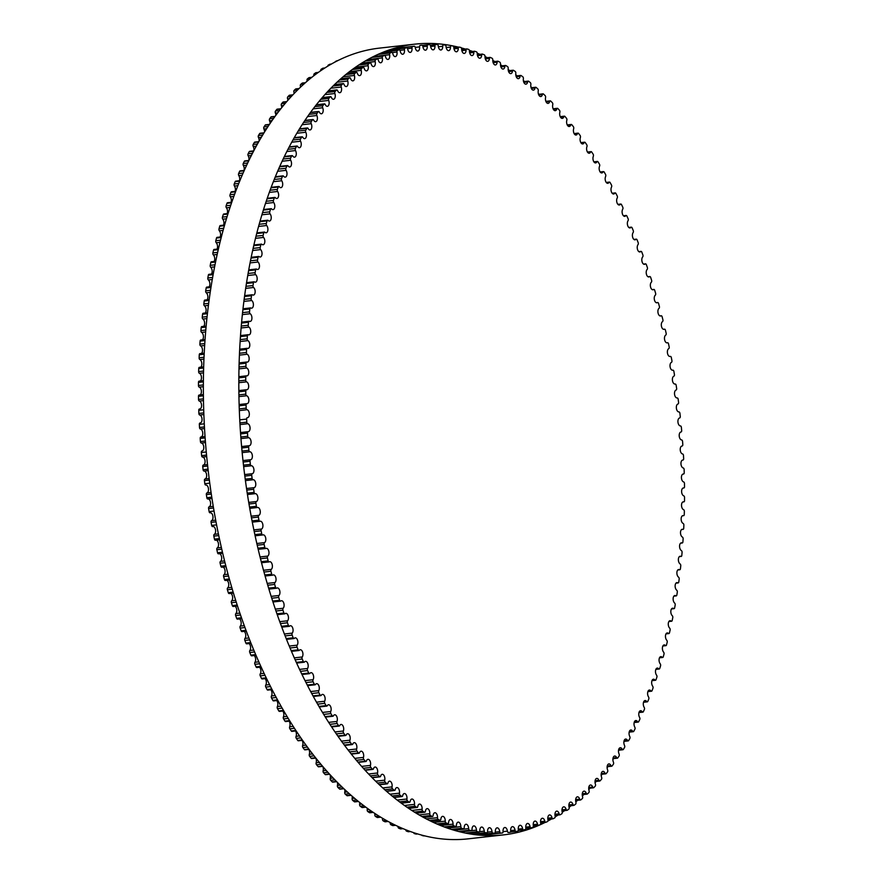 <?xml version="1.0" encoding="UTF-8"?>
<svg xmlns="http://www.w3.org/2000/svg" width="883" height="883" viewBox="0 0 883 883"><rect width="100%" height="100%" fill="white"/><g stroke="black" fill="none" stroke-linecap="round" stroke-linejoin="round"><path stroke-width="1.32" d="M247.03 409.712A3.996 2.185 -96.4 0 1 249.315 413.752A3.996 2.185 -96.4 0 1 247.571 417.648A3.996 2.185 -96.4 0 1 247.372 417.659A1.49 0.817 83.6 0 0 247.306 417.659A1.49 0.817 83.6 0 0 246.644 419.072A396.037 216.28 83.6 0 0 246.81 422.173A1.49 0.817 83.6 0 0 247.693 423.719A3.996 2.185 -96.4 0 1 250.055 427.703A3.996 2.185 -96.4 0 1 248.311 431.666A3.996 2.185 -96.4 0 1 248.189 431.677A1.49 0.817 83.6 0 0 248.156 431.677A1.49 0.817 83.6 0 0 247.494 433.134A396.037 216.28 83.6 0 0 247.726 436.246A1.49 0.817 83.6 0 0 248.631 437.736A3.996 2.185 -96.4 0 1 251.07 441.655A3.996 2.185 -96.4 0 1 249.326 445.694A3.996 2.185 -96.4 0 1 249.293 445.694A1.49 0.817 83.6 0 0 249.282 445.694A1.49 0.817 83.6 0 0 248.631 447.217A396.037 216.28 83.6 0 0 248.918 450.319A1.49 0.817 83.6 0 0 249.845 451.765A3.996 2.185 -96.4 0 1 252.35 455.573A3.996 2.185 -96.4 0 1 250.662 459.712A1.49 0.817 83.6 0 0 250.032 461.279A396.037 216.28 83.6 0 0 250.386 464.381A1.49 0.817 83.6 0 0 251.335 465.771A3.996 2.185 -96.4 0 1 253.907 469.436A3.996 2.185 -96.4 0 1 252.306 473.707A1.49 0.817 83.6 0 0 251.71 475.319A396.037 216.28 83.6 0 0 252.119 478.409A1.49 0.817 83.6 0 0 253.09 479.745A1.49 0.817 83.6 0 0 253.101 479.745A3.996 2.185 -96.4 0 1 253.134 479.734A3.996 2.185 -96.4 0 1 255.728 483.288A3.996 2.185 -96.4 0 1 254.227 487.648A1.49 0.817 83.6 0 0 253.664 489.303A396.037 216.28 83.6 0 0 254.127 492.383A1.49 0.817 83.6 0 0 255.099 493.663A1.49 0.817 83.6 0 0 255.132 493.663A3.996 2.185 -96.4 0 1 255.242 493.641A3.996 2.185 -96.4 0 1 257.836 497.118A3.996 2.185 -96.4 0 1 256.412 501.533A1.49 0.817 83.6 0 0 255.882 503.233A396.037 216.28 83.6 0 0 256.412 506.29A1.49 0.817 83.6 0 0 257.361 507.526A1.49 0.817 83.6 0 0 257.439 507.504A3.996 2.185 -96.4 0 1 257.626 507.471A3.996 2.185 -96.4 0 1 260.198 510.882A3.996 2.185 -96.4 0 1 258.862 515.33A1.49 0.817 83.6 0 0 258.377 517.074A396.037 216.28 83.6 0 0 258.962 520.12A1.49 0.817 83.6 0 0 259.9 521.29A1.49 0.817 83.6 0 0 259.999 521.268A3.996 2.185 -96.4 0 1 260.264 521.213A3.996 2.185 -96.4 0 1 262.825 524.557A3.996 2.185 -96.4 0 1 261.578 529.038A1.49 0.817 83.6 0 0 261.125 530.815A396.037 216.28 83.6 0 0 261.765 533.84A1.49 0.817 83.6 0 0 262.704 534.966A1.49 0.817 83.6 0 0 262.825 534.932A3.996 2.185 -96.4 0 1 263.167 534.844A3.996 2.185 -96.4 0 1 265.717 538.111A3.996 2.185 -96.4 0 1 264.547 542.626A1.49 0.817 83.6 0 0 264.138 544.447A396.037 216.28 83.6 0 0 264.834 547.438A1.49 0.817 83.6 0 0 265.761 548.509A1.49 0.817 83.6 0 0 265.915 548.464A3.996 2.185 -96.4 0 1 266.324 548.343A3.996 2.185 -96.4 0 1 268.862 551.544A3.996 2.185 -96.4 0 1 267.77 556.08A1.49 0.817 83.6 0 0 267.406 557.935A396.037 216.28 83.6 0 0 268.156 560.893A1.49 0.817 83.6 0 0 269.072 561.919A1.49 0.817 83.6 0 0 269.249 561.864A3.996 2.185 -96.4 0 1 269.734 561.698A3.996 2.185 -96.4 0 1 272.262 564.833A3.996 2.185 -96.4 0 1 271.258 569.392A1.49 0.817 83.6 0 0 270.926 571.279A396.037 216.28 83.6 0 0 271.732 574.204A1.49 0.817 83.6 0 0 272.626 575.175A1.49 0.817 83.6 0 0 272.836 575.098A3.996 2.185 -96.4 0 1 273.388 574.899A3.996 2.185 -96.4 0 1 275.904 577.957A3.996 2.185 -96.4 0 1 274.988 582.537A1.49 0.817 83.6 0 0 274.69 584.447A396.037 216.28 83.6 0 0 275.562 587.338A1.49 0.817 83.6 0 0 276.434 588.255A1.49 0.817 83.6 0 0 276.666 588.166A3.996 2.185 -96.4 0 1 277.295 587.912A3.996 2.185 -96.4 0 1 279.79 590.904A3.996 2.185 -96.4 0 1 278.951 595.495A1.49 0.817 83.6 0 0 278.708 597.438A396.037 216.28 83.6 0 0 279.624 600.274A1.49 0.817 83.6 0 0 280.485 601.146A1.49 0.817 83.6 0 0 280.739 601.036A3.996 2.185 -96.4 0 1 281.434 600.738A3.996 2.185 -96.4 0 1 283.918 603.652A3.996 2.185 -96.4 0 1 283.156 608.255A1.49 0.817 83.6 0 0 282.946 610.219A396.037 216.28 83.6 0 0 283.918 613.012A1.49 0.817 83.6 0 0 284.767 613.84A1.49 0.817 83.6 0 0 285.054 613.707A3.996 2.185 -96.4 0 1 285.816 613.343A3.996 2.185 -96.4 0 1 288.277 616.202A3.996 2.185 -96.4 0 1 287.604 620.793A1.49 0.817 83.6 0 0 287.428 622.791A396.037 216.28 83.6 0 0 288.454 625.528A1.49 0.817 83.6 0 0 289.282 626.312A1.49 0.817 83.6 0 0 289.591 626.146A3.996 2.185 -96.4 0 1 290.419 625.727A3.996 2.185 -96.4 0 1 292.858 628.519A3.996 2.185 -96.4 0 1 292.262 633.111A1.49 0.817 83.6 0 0 292.141 635.12A396.037 216.28 83.6 0 0 293.2 637.802A1.49 0.817 83.6 0 0 294.017 638.541A1.49 0.817 83.6 0 0 294.348 638.354A3.996 2.185 -96.4 0 1 295.242 637.868A3.996 2.185 -96.4 0 1 297.67 640.583A3.996 2.185 -96.4 0 1 297.152 645.175A1.49 0.817 83.6 0 0 297.063 647.195A396.037 216.28 83.6 0 0 298.178 649.833A1.49 0.817 83.6 0 0 298.973 650.517A1.49 0.817 83.6 0 0 299.326 650.307A3.996 2.185 -96.4 0 1 300.286 649.745A3.996 2.185 -96.4 0 1 302.692 652.405A3.996 2.185 -96.4 0 1 302.251 656.974A1.49 0.817 83.6 0 0 302.207 659.016A396.037 216.28 83.6 0 0 303.366 661.588A1.49 0.817 83.6 0 0 304.138 662.228A1.49 0.817 83.6 0 0 304.525 661.996A3.996 2.185 -96.4 0 1 305.529 661.356A3.996 2.185 -96.4 0 1 307.924 663.939A3.996 2.185 -96.4 0 1 307.56 668.497A1.49 0.817 83.6 0 0 307.549 670.55A396.037 216.28 83.6 0 0 308.763 673.056A1.49 0.817 83.6 0 0 309.514 673.663A1.49 0.817 83.6 0 0 309.911 673.387A3.996 2.185 -96.4 0 1 310.982 672.669A3.996 2.185 -96.4 0 1 313.366 675.197A3.996 2.185 -96.4 0 1 313.068 679.722A1.49 0.817 83.6 0 0 313.101 681.786A396.037 216.28 83.6 0 0 314.348 684.226A1.49 0.817 83.6 0 0 315.088 684.789A1.49 0.817 83.6 0 0 315.507 684.491A3.996 2.185 -96.4 0 1 316.633 683.685A3.996 2.185 -96.4 0 1 318.995 686.146A3.996 2.185 -96.4 0 1 318.763 690.649A1.49 0.817 83.6 0 0 318.84 692.725A396.037 216.28 83.6 0 0 320.143 695.087A1.49 0.817 83.6 0 0 320.849 695.605A1.49 0.817 83.6 0 0 321.291 695.274A3.996 2.185 -96.4 0 1 322.472 694.391A3.996 2.185 -96.4 0 1 324.812 696.775A3.996 2.185 -96.4 0 1 324.657 701.257A1.49 0.817 83.6 0 0 324.778 703.332A396.037 216.28 83.6 0 0 326.103 705.627A1.49 0.817 83.6 0 0 326.798 706.102A1.49 0.817 83.6 0 0 327.262 705.738A3.996 2.185 -96.4 0 1 328.498 704.755A3.996 2.185 -96.4 0 1 330.805 707.073A3.996 2.185 -96.4 0 1 330.728 711.521A1.49 0.817 83.6 0 0 330.882 713.596A396.037 216.28 83.6 0 0 332.251 715.815A1.49 0.817 83.6 0 0 332.924 716.256A1.49 0.817 83.6 0 0 333.399 715.859A3.996 2.185 -96.4 0 1 334.69 714.777A3.996 2.185 -96.4 0 1 336.975 717.04A3.996 2.185 -96.4 0 1 336.964 721.444A1.49 0.817 83.6 0 0 337.163 723.519A396.037 216.28 83.6 0 0 338.575 725.66A1.49 0.817 83.6 0 0 339.215 726.058A1.49 0.817 83.6 0 0 339.712 725.616A3.996 2.185 -96.4 0 1 341.048 724.446A3.996 2.185 -96.4 0 1 343.31 726.643A3.996 2.185 -96.4 0 1 343.366 731.003A1.49 0.817 83.6 0 0 343.608 733.078A396.037 216.28 83.6 0 0 345.043 735.131A1.49 0.817 83.6 0 0 345.672 735.495A1.49 0.817 83.6 0 0 346.18 735.02A3.996 2.185 -96.4 0 1 347.56 733.74A3.996 2.185 -96.4 0 1 349.811 735.881A3.996 2.185 -96.4 0 1 349.922 740.186A1.49 0.817 83.6 0 0 350.198 742.25A396.037 216.28 83.6 0 0 351.677 744.226A1.49 0.817 83.6 0 0 352.273 744.568A1.49 0.817 83.6 0 0 352.803 744.049A3.996 2.185 -96.4 0 1 354.226 742.658A3.996 2.185 -96.4 0 1 356.445 744.733A3.996 2.185 -96.4 0 1 356.622 748.994A1.49 0.817 83.6 0 0 356.942 751.047A396.037 216.28 83.6 0 0 358.454 752.934A1.49 0.817 83.6 0 0 359.028 753.243A1.49 0.817 83.6 0 0 359.569 752.68A3.996 2.185 -96.4 0 1 361.037 751.19A3.996 2.185 -96.4 0 1 363.233 753.188A3.996 2.185 -96.4 0 1 363.465 757.404A1.49 0.817 83.6 0 0 363.829 759.446A396.037 216.28 83.6 0 0 365.363 761.245A1.49 0.817 83.6 0 0 365.904 761.51A1.49 0.817 83.6 0 0 366.467 760.914A3.996 2.185 -96.4 0 1 367.968 759.314A3.996 2.185 -96.4 0 1 370.143 761.256A3.996 2.185 -96.4 0 1 370.441 765.406A1.49 0.817 83.6 0 0 370.838 767.437A396.037 216.28 83.6 0 0 372.405 769.148A1.49 0.817 83.6 0 0 372.924 769.38A1.49 0.817 83.6 0 0 373.498 768.74A3.996 2.185 -96.4 0 1 375.032 767.018A3.996 2.185 -96.4 0 1 377.184 768.905A3.996 2.185 -96.4 0 1 377.538 772.989A1.49 0.817 83.6 0 0 377.968 775.009A396.037 216.28 83.6 0 0 379.558 776.621A1.49 0.817 83.6 0 0 380.054 776.83A1.49 0.817 83.6 0 0 380.639 776.146A3.996 2.185 -96.4 0 1 382.207 774.303A3.996 2.185 -96.4 0 1 384.337 776.124A3.996 2.185 -96.4 0 1 384.734 780.153A1.49 0.817 83.6 0 0 385.209 782.15A396.037 216.28 83.6 0 0 386.831 783.663A1.49 0.817 83.6 0 0 387.284 783.85A1.49 0.817 83.6 0 0 387.891 783.122A3.996 2.185 -96.4 0 1 389.491 781.157A3.996 2.185 -96.4 0 1 392.041 786.885A1.49 0.817 83.6 0 0 392.56 788.85A396.037 216.28 83.6 0 0 394.193 790.274A1.49 0.817 83.6 0 0 394.624 790.428A1.49 0.817 83.6 0 0 395.231 789.656A3.996 2.185 -96.4 0 1 396.864 787.57A3.996 2.185 -96.4 0 1 399.447 793.166A1.49 0.817 83.6 0 0 399.999 795.108A396.037 216.28 83.6 0 0 401.644 796.433A1.49 0.817 83.6 0 0 402.052 796.565A1.49 0.817 83.6 0 0 402.67 795.738A3.996 2.185 -96.4 0 1 404.337 793.53A3.996 2.185 -96.4 0 1 406.931 798.994A1.49 0.817 83.6 0 0 407.516 800.914A396.037 216.28 83.6 0 0 409.182 802.139A1.49 0.817 83.6 0 0 409.557 802.25A1.49 0.817 83.6 0 0 410.187 801.378A3.996 2.185 -96.4 0 1 411.875 799.038A3.996 2.185 -96.4 0 1 414.491 804.369A1.49 0.817 83.6 0 0 415.109 806.256A396.037 216.28 83.6 0 0 416.787 807.371A1.49 0.817 83.6 0 0 417.14 807.47A1.49 0.817 83.6 0 0 417.78 806.543A3.996 2.185 -96.4 0 1 419.48 804.071A3.996 2.185 -96.4 0 1 422.107 809.27A1.49 0.817 83.6 0 0 422.758 811.135A396.037 216.28 83.6 0 0 424.458 812.15A1.49 0.817 83.6 0 0 424.778 812.217A1.49 0.817 83.6 0 0 425.418 811.245A3.996 2.185 -96.4 0 1 427.14 808.64A3.996 2.185 -96.4 0 1 429.789 813.707A1.49 0.817 83.6 0 0 430.474 815.528A396.037 216.28 83.6 0 0 432.184 816.444A1.49 0.817 83.6 0 0 432.471 816.499A1.49 0.817 83.6 0 0 433.123 815.484A3.996 2.185 -96.4 0 1 434.855 812.735A3.996 2.185 -96.4 0 1 437.504 817.669A1.49 0.817 83.6 0 0 438.233 819.457A396.037 216.28 83.6 0 0 439.944 820.252A1.49 0.817 83.6 0 0 440.209 820.296A1.49 0.817 83.6 0 0 440.86 819.225A3.996 2.185 -96.4 0 1 442.615 816.356A3.996 2.185 -96.4 0 1 445.264 821.135A1.49 0.817 83.6 0 0 446.014 822.89A396.037 216.28 83.6 0 0 447.747 823.585A1.49 0.817 83.6 0 0 447.979 823.618A1.49 0.817 83.6 0 0 448.63 822.492A3.996 2.185 -96.4 0 1 450.385 819.479A3.996 2.185 -96.4 0 1 453.045 824.126A1.49 0.817 83.6 0 0 453.829 825.837A396.037 216.28 83.6 0 0 455.562 826.422A1.49 0.817 83.6 0 0 455.76 826.444A1.49 0.817 83.6 0 0 456.423 825.263A3.996 2.185 -96.4 0 1 458.189 822.117A3.996 2.185 -96.4 0 1 460.849 826.62A1.49 0.817 83.6 0 0 461.666 828.287A396.037 216.28 83.6 0 0 463.387 828.762A1.49 0.817 83.6 0 0 463.564 828.773A1.49 0.817 83.6 0 0 464.226 827.548A3.996 2.185 -96.4 0 1 465.992 824.258A3.996 2.185 -96.4 0 1 468.652 828.618A1.49 0.817 83.6 0 0 469.491 830.241A396.037 216.28 83.6 0 0 471.224 830.605A1.49 0.817 83.6 0 0 471.367 830.616A1.49 0.817 83.6 0 0 472.03 829.336A3.996 2.185 -96.4 0 1 473.796 825.903A3.996 2.185 -96.4 0 1 476.456 830.13A1.49 0.817 83.6 0 0 477.317 831.698A396.037 216.28 83.6 0 0 479.05 831.952A1.49 0.817 83.6 0 0 479.16 831.952A1.49 0.817 83.6 0 0 479.822 830.627A3.996 2.185 -96.4 0 1 481.588 827.051A3.996 2.185 -96.4 0 1 484.237 831.135A1.49 0.817 83.6 0 0 485.131 832.658A396.037 216.28 83.6 0 0 486.853 832.801A1.49 0.817 83.6 0 0 486.941 832.801A1.49 0.817 83.6 0 0 487.593 831.411A3.996 2.185 -96.4 0 1 489.359 827.702A3.996 2.185 -96.4 0 1 491.997 831.643A1.49 0.817 83.6 0 0 492.924 833.111A396.037 216.28 83.6 0 0 494.635 833.144A1.49 0.817 83.6 0 0 494.69 833.144A1.49 0.817 83.6 0 0 495.341 831.709A3.996 2.185 -96.4 0 1 497.096 827.846A3.996 2.185 -96.4 0 1 499.723 831.643A1.49 0.817 83.6 0 0 500.672 833.066A396.037 216.28 83.6 0 0 502.372 832.989A1.49 0.817 83.6 0 0 502.405 832.989A1.49 0.817 83.6 0 0 503.056 831.488A3.996 2.185 -96.4 0 1 504.8 827.492A3.996 2.185 -96.4 0 1 507.405 831.146A1.49 0.817 83.6 0 0 508.376 832.514A396.037 216.28 83.6 0 0 509.292 832.415A396.037 216.28 83.6 0 0 510.065 832.327A1.49 0.817 83.6 0 0 510.716 830.782A3.996 2.185 -96.4 0 1 512.449 826.643A3.996 2.185 -96.4 0 1 515.032 830.152A1.49 0.817 83.6 0 0 516.003 831.466A1.49 0.817 83.6 0 0 516.025 831.466A396.037 216.28 83.6 0 0 517.703 831.168A1.49 0.817 83.6 0 0 518.31 829.567A3.996 2.185 -96.4 0 1 520.032 825.285A3.996 2.185 -96.4 0 1 522.604 828.662A1.49 0.817 83.6 0 0 523.553 829.921A1.49 0.817 83.6 0 0 523.608 829.91A396.037 216.28 83.6 0 0 525.275 829.501A1.49 0.817 83.6 0 0 525.849 827.868A3.996 2.185 -96.4 0 1 527.548 823.442A3.996 2.185 -96.4 0 1 530.087 826.676A1.49 0.817 83.6 0 0 531.036 827.879A1.49 0.817 83.6 0 0 531.125 827.857A396.037 216.28 83.6 0 0 532.769 827.338A1.49 0.817 83.6 0 0 533.31 825.66A3.996 2.185 -96.4 0 1 534.988 821.091A3.996 2.185 -96.4 0 1 537.504 824.192A1.49 0.817 83.6 0 0 538.442 825.34A1.49 0.817 83.6 0 0 538.553 825.318A396.037 216.28 83.6 0 0 540.175 824.689A1.49 0.817 83.6 0 0 540.672 822.967A3.996 2.185 -96.4 0 1 542.328 818.254A3.996 2.185 -96.4 0 1 544.822 821.212A1.49 0.817 83.6 0 0 545.749 822.316A1.49 0.817 83.6 0 0 545.882 822.283A396.037 216.28 83.6 0 0 547.493 821.543A1.49 0.817 83.6 0 0 547.946 819.777A3.996 2.185 -96.4 0 1 549.579 814.932A3.996 2.185 -96.4 0 1 552.03 817.746A1.49 0.817 83.6 0 0 552.946 818.806A1.49 0.817 83.6 0 0 553.111 818.751A396.037 216.28 83.6 0 0 554.69 817.912A1.49 0.817 83.6 0 0 555.12 816.102A3.996 2.185 -96.4 0 1 556.72 811.124A3.996 2.185 -96.4 0 1 559.138 813.806A1.49 0.817 83.6 0 0 560.043 814.81A1.49 0.817 83.6 0 0 560.23 814.744A396.037 216.28 83.6 0 0 561.787 813.784A1.49 0.817 83.6 0 0 562.173 811.952A3.996 2.185 -96.4 0 1 563.74 806.83A3.996 2.185 -96.4 0 1 566.124 809.38A1.49 0.817 83.6 0 0 567.007 810.329A1.49 0.817 83.6 0 0 567.228 810.252A396.037 216.28 83.6 0 0 568.751 809.192A1.49 0.817 83.6 0 0 569.105 807.327A3.996 2.185 -96.4 0 1 570.639 802.062A3.996 2.185 -96.4 0 1 572.979 804.49A1.49 0.817 83.6 0 0 573.851 805.384A1.49 0.817 83.6 0 0 574.093 805.285A396.037 216.28 83.6 0 0 575.595 804.126A1.49 0.817 83.6 0 0 575.904 802.228A3.996 2.185 -96.4 0 1 577.394 796.83A3.996 2.185 -96.4 0 1 579.701 799.126A1.49 0.817 83.6 0 0 580.55 799.976A1.49 0.817 83.6 0 0 580.826 799.855A396.037 216.28 83.6 0 0 582.294 798.596A1.49 0.817 83.6 0 0 582.559 796.665A3.996 2.185 -96.4 0 1 584.016 791.146A3.996 2.185 -96.4 0 1 586.268 793.309A1.49 0.817 83.6 0 0 587.107 794.115A1.49 0.817 83.6 0 0 587.405 793.96A396.037 216.28 83.6 0 0 588.84 792.603A1.49 0.817 83.6 0 0 589.06 790.649A3.996 2.185 -96.4 0 1 590.473 784.998A3.996 2.185 -96.4 0 1 592.692 787.029A1.49 0.817 83.6 0 0 593.508 787.791A1.49 0.817 83.6 0 0 593.829 787.625A396.037 216.28 83.6 0 0 595.23 786.157A1.49 0.817 83.6 0 0 595.418 784.181A3.996 2.185 -96.4 0 1 596.787 778.398A3.996 2.185 -96.4 0 1 598.939 780.318A1.49 0.817 83.6 0 0 599.745 781.025A1.49 0.817 83.6 0 0 600.087 780.837A396.037 216.28 83.6 0 0 601.455 779.281A1.49 0.817 83.6 0 0 601.599 777.272A3.996 2.185 -96.4 0 1 602.923 771.367A3.996 2.185 -96.4 0 1 605.032 773.166A1.49 0.817 83.6 0 0 605.815 773.828A1.49 0.817 83.6 0 0 606.18 773.607A396.037 216.28 83.6 0 0 607.504 771.963A1.49 0.817 83.6 0 0 607.603 769.943A3.996 2.185 -96.4 0 1 608.884 763.916A3.996 2.185 -96.4 0 1 610.937 765.583A1.49 0.817 83.6 0 0 611.698 766.212A1.49 0.817 83.6 0 0 612.096 765.958A396.037 216.28 83.6 0 0 613.365 764.214A1.49 0.817 83.6 0 0 613.431 762.184A3.996 2.185 -96.4 0 1 614.656 756.036A3.996 2.185 -96.4 0 1 616.654 757.592A1.49 0.817 83.6 0 0 617.405 758.177A1.49 0.817 83.6 0 0 617.813 757.89A396.037 216.28 83.6 0 0 619.049 756.058A1.49 0.817 83.6 0 0 619.071 754.005A3.996 2.185 -96.4 0 1 618.575 749.998A3.996 2.185 -96.4 0 1 620.241 747.746A3.996 2.185 -96.4 0 1 622.184 749.192A1.49 0.817 83.6 0 0 622.912 749.733A1.49 0.817 83.6 0 0 623.343 749.424A396.037 216.28 83.6 0 0 624.535 747.493A1.49 0.817 83.6 0 0 624.513 745.44A3.996 2.185 -96.4 0 1 623.95 741.367A3.996 2.185 -96.4 0 1 625.628 739.06A3.996 2.185 -96.4 0 1 627.515 740.395A1.49 0.817 83.6 0 0 628.221 740.903A1.49 0.817 83.6 0 0 628.663 740.55A396.037 216.28 83.6 0 0 629.811 738.541A1.49 0.817 83.6 0 0 629.756 736.477A3.996 2.185 -96.4 0 1 629.126 732.36A3.996 2.185 -96.4 0 1 630.815 729.987A3.996 2.185 -96.4 0 1 632.636 731.223A1.49 0.817 83.6 0 0 633.31 731.676A1.49 0.817 83.6 0 0 633.784 731.301A396.037 216.28 83.6 0 0 634.888 729.203A1.49 0.817 83.6 0 0 634.789 727.128A3.996 2.185 -96.4 0 1 634.082 722.978A3.996 2.185 -96.4 0 1 635.782 720.528A3.996 2.185 -96.4 0 1 637.548 721.665A1.49 0.817 83.6 0 0 638.199 722.095A1.49 0.817 83.6 0 0 638.685 721.676A396.037 216.28 83.6 0 0 639.745 719.502A1.49 0.817 83.6 0 0 639.601 717.426A3.996 2.185 -96.4 0 1 638.828 713.221A3.996 2.185 -96.4 0 1 640.539 710.716A3.996 2.185 -96.4 0 1 642.228 711.753A1.49 0.817 83.6 0 0 642.868 712.14A1.49 0.817 83.6 0 0 643.365 711.687A396.037 216.28 83.6 0 0 644.369 709.435A1.49 0.817 83.6 0 0 644.193 707.36A3.996 2.185 -96.4 0 1 643.343 703.122A3.996 2.185 -96.4 0 1 645.065 700.55A3.996 2.185 -96.4 0 1 646.698 701.499A1.49 0.817 83.6 0 0 647.305 701.842A1.49 0.817 83.6 0 0 647.824 701.356A396.037 216.28 83.6 0 0 648.773 699.027A1.49 0.817 83.6 0 0 648.552 696.952A3.996 2.185 -96.4 0 1 647.636 692.691A3.996 2.185 -96.4 0 1 649.358 690.042A3.996 2.185 -96.4 0 1 650.926 690.903A1.49 0.817 83.6 0 0 651.511 691.212A1.49 0.817 83.6 0 0 652.04 690.683A396.037 216.28 83.6 0 0 652.945 688.287A1.49 0.817 83.6 0 0 652.68 686.212A3.996 2.185 -96.4 0 1 651.687 681.93A3.996 2.185 -96.4 0 1 653.42 679.215A3.996 2.185 -96.4 0 1 654.921 679.987A1.49 0.817 83.6 0 0 655.473 680.263A1.49 0.817 83.6 0 0 656.025 679.689A396.037 216.28 83.6 0 0 656.875 677.228A1.49 0.817 83.6 0 0 656.577 675.164A3.996 2.185 -96.4 0 1 655.506 670.848A3.996 2.185 -96.4 0 1 657.25 668.078A3.996 2.185 -96.4 0 1 658.674 668.762A1.49 0.817 83.6 0 0 659.204 669.016A1.49 0.817 83.6 0 0 659.767 668.398A396.037 216.28 83.6 0 0 660.561 665.859A1.49 0.817 83.6 0 0 660.219 663.817A3.996 2.185 -96.4 0 1 659.082 659.48A3.996 2.185 -96.4 0 1 660.826 656.632A3.996 2.185 -96.4 0 1 662.173 657.239A1.49 0.817 83.6 0 0 662.68 657.471A1.49 0.817 83.6 0 0 663.265 656.809A396.037 216.28 83.6 0 0 663.994 654.215A1.49 0.817 83.6 0 0 663.619 652.173A3.996 2.185 -96.4 0 1 662.405 647.824A3.996 2.185 -96.4 0 1 664.148 644.91A3.996 2.185 -96.4 0 1 665.429 645.451A1.49 0.817 83.6 0 0 665.903 645.65A1.49 0.817 83.6 0 0 666.499 644.943A396.037 216.28 83.6 0 0 667.184 642.283A1.49 0.817 83.6 0 0 666.764 640.263A3.996 2.185 -96.4 0 1 665.473 635.903A3.996 2.185 -96.4 0 1 667.228 632.923A3.996 2.185 -96.4 0 1 668.431 633.387A1.49 0.817 83.6 0 0 668.884 633.564A1.49 0.817 83.6 0 0 669.48 632.813A396.037 216.28 83.6 0 0 670.109 630.098A1.49 0.817 83.6 0 0 669.645 628.1A3.996 2.185 -96.4 0 1 668.276 623.74A3.996 2.185 -96.4 0 1 670.042 620.683A3.996 2.185 -96.4 0 1 671.168 621.08A1.49 0.817 83.6 0 0 671.588 621.235A1.49 0.817 83.6 0 0 672.206 620.429A396.037 216.28 83.6 0 0 672.769 617.67A1.49 0.817 83.6 0 0 672.272 615.694A3.996 2.185 -96.4 0 1 670.826 611.323A3.996 2.185 -96.4 0 1 672.592 608.21A3.996 2.185 -96.4 0 1 673.652 608.542A1.49 0.817 83.6 0 0 674.038 608.674A1.49 0.817 83.6 0 0 674.667 607.824A396.037 216.28 83.6 0 0 675.175 605.01A1.49 0.817 83.6 0 0 674.634 603.056A3.996 2.185 -96.4 0 1 673.122 598.696A3.996 2.185 -96.4 0 1 674.888 595.506A3.996 2.185 -96.4 0 1 675.859 595.793A1.49 0.817 83.6 0 0 676.223 595.893A1.49 0.817 83.6 0 0 676.853 594.999A396.037 216.28 83.6 0 0 677.305 592.14A1.49 0.817 83.6 0 0 676.731 590.208A3.996 2.185 -96.4 0 1 675.131 585.859A3.996 2.185 -96.4 0 1 676.908 582.603A3.996 2.185 -96.4 0 1 677.802 582.835A1.49 0.817 83.6 0 0 678.144 582.923A1.49 0.817 83.6 0 0 678.784 581.974A396.037 216.28 83.6 0 0 679.17 579.082A1.49 0.817 83.6 0 0 678.563 577.173A3.996 2.185 -96.4 0 1 676.886 572.846A3.996 2.185 -96.4 0 1 678.652 569.513A3.996 2.185 -96.4 0 1 679.48 569.701A1.49 0.817 83.6 0 0 679.789 569.767A1.49 0.817 83.6 0 0 680.429 568.773A396.037 216.28 83.6 0 0 680.76 565.837A1.49 0.817 83.6 0 0 680.12 563.961A3.996 2.185 -96.4 0 1 678.365 559.645A3.996 2.185 -96.4 0 1 680.131 556.246A3.996 2.185 -96.4 0 1 680.881 556.389A1.49 0.817 83.6 0 0 681.157 556.445A1.49 0.817 83.6 0 0 681.808 555.407A396.037 216.28 83.6 0 0 682.073 552.427A1.49 0.817 83.6 0 0 681.4 550.595A3.996 2.185 -96.4 0 1 679.568 546.301A3.996 2.185 -96.4 0 1 681.334 542.835A3.996 2.185 -96.4 0 1 682.007 542.935A1.49 0.817 83.6 0 0 682.25 542.979A1.49 0.817 83.6 0 0 682.901 541.886A396.037 216.28 83.6 0 0 683.111 538.884A1.49 0.817 83.6 0 0 682.404 537.074A3.996 2.185 -96.4 0 1 680.495 532.813A3.996 2.185 -96.4 0 1 682.261 529.27A3.996 2.185 -96.4 0 1 682.846 529.347A1.49 0.817 83.6 0 0 683.067 529.381A1.49 0.817 83.6 0 0 683.729 528.233A396.037 216.28 83.6 0 0 683.872 525.208A1.49 0.817 83.6 0 0 683.133 523.442A3.996 2.185 -96.4 0 1 681.146 519.215A3.996 2.185 -96.4 0 1 682.912 515.595A3.996 2.185 -96.4 0 1 683.42 515.65A1.49 0.817 83.6 0 0 683.608 515.672A1.49 0.817 83.6 0 0 684.27 514.469A396.037 216.28 83.6 0 0 684.358 511.423A1.49 0.817 83.6 0 0 683.585 509.69A3.996 2.185 -96.4 0 1 681.521 505.506A3.996 2.185 -96.4 0 1 683.287 501.82A3.996 2.185 -96.4 0 1 683.718 501.853A1.49 0.817 83.6 0 0 683.872 501.864A1.49 0.817 83.6 0 0 684.535 500.606A396.037 216.28 83.6 0 0 684.557 497.537A1.49 0.817 83.6 0 0 683.751 495.86A3.996 2.185 -96.4 0 1 681.621 491.71A3.996 2.185 -96.4 0 1 683.376 487.957A3.996 2.185 -96.4 0 1 683.729 487.968A1.49 0.817 83.6 0 0 683.861 487.968A1.49 0.817 83.6 0 0 684.524 486.665A396.037 216.28 83.6 0 0 684.48 483.586A1.49 0.817 83.6 0 0 683.652 481.941A3.996 2.185 -96.4 0 1 681.433 477.846A3.996 2.185 -96.4 0 1 683.188 474.028A3.996 2.185 -96.4 0 1 683.464 474.028A1.49 0.817 83.6 0 0 683.563 474.028A1.49 0.817 83.6 0 0 684.226 472.67A396.037 216.28 83.6 0 0 684.126 469.568A1.49 0.817 83.6 0 0 683.265 467.979A3.996 2.185 -96.4 0 1 680.97 463.939A3.996 2.185 -96.4 0 1 682.725 460.043A3.996 2.185 -96.4 0 1 682.923 460.032A1.49 0.817 83.6 0 0 682.989 460.032A1.49 0.817 83.6 0 0 683.652 458.63A396.037 216.28 83.6 0 0 683.486 455.518A1.49 0.817 83.6 0 0 682.603 453.972A3.996 2.185 -96.4 0 1 680.241 449.999A3.996 2.185 -96.4 0 1 681.985 446.025A3.996 2.185 -96.4 0 1 682.106 446.025A1.49 0.817 83.6 0 0 682.14 446.014A1.49 0.817 83.6 0 0 682.802 444.557A396.037 216.28 83.6 0 0 682.57 441.456A1.49 0.817 83.6 0 0 681.665 439.955A3.996 2.185 -96.4 0 1 679.226 436.036A3.996 2.185 -96.4 0 1 680.97 431.997A3.996 2.185 -96.4 0 1 681.003 431.997A1.49 0.817 83.6 0 0 681.014 431.997A1.49 0.817 83.6 0 0 681.665 430.485A396.037 216.28 83.6 0 0 681.378 427.372A1.49 0.817 83.6 0 0 680.451 425.937A3.996 2.185 -96.4 0 1 677.945 422.118A3.996 2.185 -96.4 0 1 679.634 417.979A1.49 0.817 83.6 0 0 680.263 416.423A396.037 216.28 83.6 0 0 679.91 413.31A1.49 0.817 83.6 0 0 678.961 411.931A3.996 2.185 -96.4 0 1 676.389 408.266A3.996 2.185 -96.4 0 1 677.989 403.995A1.49 0.817 83.6 0 0 678.585 402.383A396.037 216.28 83.6 0 0 678.177 399.293A1.49 0.817 83.6 0 0 677.206 397.957A1.49 0.817 83.6 0 0 677.195 397.957A3.996 2.185 -96.4 0 1 677.162 397.957A3.996 2.185 -96.4 0 1 674.568 394.403A3.996 2.185 -96.4 0 1 676.069 390.043A1.49 0.817 83.6 0 0 676.632 388.388A396.037 216.28 83.6 0 0 676.168 385.308A1.49 0.817 83.6 0 0 675.197 384.028A1.49 0.817 83.6 0 0 675.164 384.039A3.996 2.185 -96.4 0 1 675.053 384.05A3.996 2.185 -96.4 0 1 672.46 380.573A3.996 2.185 -96.4 0 1 673.884 376.169A1.49 0.817 83.6 0 0 674.413 374.469A396.037 216.28 83.6 0 0 673.884 371.401A1.49 0.817 83.6 0 0 672.934 370.176A1.49 0.817 83.6 0 0 672.857 370.187A3.996 2.185 -96.4 0 1 672.669 370.22A3.996 2.185 -96.4 0 1 670.098 366.809A3.996 2.185 -96.4 0 1 671.433 362.361A1.49 0.817 83.6 0 0 671.919 360.617A396.037 216.28 83.6 0 0 671.334 357.582A1.49 0.817 83.6 0 0 670.396 356.401A1.49 0.817 83.6 0 0 670.296 356.423A3.996 2.185 -96.4 0 1 670.031 356.489A3.996 2.185 -96.4 0 1 667.471 353.145A3.996 2.185 -96.4 0 1 668.718 348.664A1.49 0.817 83.6 0 0 669.171 346.876A396.037 216.28 83.6 0 0 668.53 343.862A1.49 0.817 83.6 0 0 667.592 342.736A1.49 0.817 83.6 0 0 667.471 342.77A3.996 2.185 -96.4 0 1 667.129 342.858A3.996 2.185 -96.4 0 1 664.579 339.58A3.996 2.185 -96.4 0 1 665.749 335.065A1.49 0.817 83.6 0 0 666.157 333.255A396.037 216.28 83.6 0 0 665.462 330.264A1.49 0.817 83.6 0 0 664.535 329.182A1.49 0.817 83.6 0 0 664.38 329.227A3.996 2.185 -96.4 0 1 663.972 329.348A3.996 2.185 -96.4 0 1 661.433 326.147A3.996 2.185 -96.4 0 1 662.515 321.611A1.49 0.817 83.6 0 0 662.89 319.756A396.037 216.28 83.6 0 0 662.129 316.798A1.49 0.817 83.6 0 0 661.224 315.772A1.49 0.817 83.6 0 0 661.047 315.838A3.996 2.185 -96.4 0 1 660.561 315.993A3.996 2.185 -96.4 0 1 658.034 312.869A3.996 2.185 -96.4 0 1 659.038 308.299A1.49 0.817 83.6 0 0 659.369 306.412A396.037 216.28 83.6 0 0 658.563 303.498A1.49 0.817 83.6 0 0 657.669 302.516A1.49 0.817 83.6 0 0 657.46 302.593A3.996 2.185 -96.4 0 1 656.908 302.803A3.996 2.185 -96.4 0 1 654.391 299.734A3.996 2.185 -96.4 0 1 655.307 295.165A1.49 0.817 83.6 0 0 655.605 293.244A396.037 216.28 83.6 0 0 654.733 290.364A1.49 0.817 83.6 0 0 653.861 289.436A1.49 0.817 83.6 0 0 653.63 289.536A3.996 2.185 -96.4 0 1 653.001 289.79A3.996 2.185 -96.4 0 1 650.506 286.787A3.996 2.185 -96.4 0 1 651.345 282.207A1.49 0.817 83.6 0 0 651.588 280.264A396.037 216.28 83.6 0 0 650.672 277.417A1.49 0.817 83.6 0 0 649.811 276.545A1.49 0.817 83.6 0 0 649.557 276.655A3.996 2.185 -96.4 0 1 648.862 276.964A3.996 2.185 -96.4 0 1 646.378 274.039A3.996 2.185 -96.4 0 1 647.14 269.447A1.49 0.817 83.6 0 0 647.349 267.472A396.037 216.28 83.6 0 0 646.378 264.679A1.49 0.817 83.6 0 0 645.528 263.851A1.49 0.817 83.6 0 0 645.241 263.995A3.996 2.185 -96.4 0 1 644.48 264.348A3.996 2.185 -96.4 0 1 642.018 261.5A3.996 2.185 -96.4 0 1 642.692 256.898A1.49 0.817 83.6 0 0 642.868 254.911A396.037 216.28 83.6 0 0 641.842 252.163A1.49 0.817 83.6 0 0 641.014 251.39A1.49 0.817 83.6 0 0 640.705 251.545A3.996 2.185 -96.4 0 1 639.877 251.964A3.996 2.185 -96.4 0 1 637.438 249.183A3.996 2.185 -96.4 0 1 638.034 244.591A1.49 0.817 83.6 0 0 638.155 242.582A396.037 216.28 83.6 0 0 637.096 239.889A1.49 0.817 83.6 0 0 636.279 239.161A1.49 0.817 83.6 0 0 635.948 239.337A3.996 2.185 -96.4 0 1 635.054 239.834A3.996 2.185 -96.4 0 1 632.625 237.108A3.996 2.185 -96.4 0 1 633.144 232.527A1.49 0.817 83.6 0 0 633.232 230.496A396.037 216.28 83.6 0 0 632.118 227.869A1.49 0.817 83.6 0 0 631.323 227.174A1.49 0.817 83.6 0 0 630.97 227.384A3.996 2.185 -96.4 0 1 630.009 227.946A3.996 2.185 -96.4 0 1 627.603 225.297A3.996 2.185 -96.4 0 1 628.045 220.717A1.49 0.817 83.6 0 0 628.089 218.686A396.037 216.28 83.6 0 0 626.93 216.114A1.49 0.817 83.6 0 0 626.157 215.463A1.49 0.817 83.6 0 0 625.771 215.706A3.996 2.185 -96.4 0 1 624.767 216.346A3.996 2.185 -96.4 0 1 622.372 213.752A3.996 2.185 -96.4 0 1 622.736 209.194A1.49 0.817 83.6 0 0 622.747 207.141A396.037 216.28 83.6 0 0 621.533 204.635A1.49 0.817 83.6 0 0 620.782 204.039A1.49 0.817 83.6 0 0 620.385 204.304A3.996 2.185 -96.4 0 1 619.303 205.022A3.996 2.185 -96.4 0 1 616.93 202.505A3.996 2.185 -96.4 0 1 617.228 197.969A1.49 0.817 83.6 0 0 617.195 195.905A396.037 216.28 83.6 0 0 615.937 193.465A1.49 0.817 83.6 0 0 615.208 192.902A1.49 0.817 83.6 0 0 614.789 193.2A3.996 2.185 -96.4 0 1 613.663 194.006A3.996 2.185 -96.4 0 1 611.301 191.556A3.996 2.185 -96.4 0 1 611.533 187.041A1.49 0.817 83.6 0 0 611.455 184.977A396.037 216.28 83.6 0 0 610.153 182.604A1.49 0.817 83.6 0 0 609.447 182.086A1.49 0.817 83.6 0 0 609.005 182.417A3.996 2.185 -96.4 0 1 607.824 183.311A3.996 2.185 -96.4 0 1 605.484 180.916A3.996 2.185 -96.4 0 1 605.639 176.445A1.49 0.817 83.6 0 0 605.517 174.37A396.037 216.28 83.6 0 0 604.193 172.075A1.49 0.817 83.6 0 0 603.497 171.589A1.49 0.817 83.6 0 0 603.034 171.964A3.996 2.185 -96.4 0 1 601.798 172.936A3.996 2.185 -96.4 0 1 599.491 170.618A3.996 2.185 -96.4 0 1 599.568 166.17A1.49 0.817 83.6 0 0 599.414 164.095A396.037 216.28 83.6 0 0 598.045 161.876A1.49 0.817 83.6 0 0 597.372 161.434A1.49 0.817 83.6 0 0 596.897 161.843A3.996 2.185 -96.4 0 1 595.606 162.913A3.996 2.185 -96.4 0 1 593.321 160.662A3.996 2.185 -96.4 0 1 593.332 156.258A1.49 0.817 83.6 0 0 593.133 154.183A396.037 216.28 83.6 0 0 591.72 152.042A1.49 0.817 83.6 0 0 591.08 151.633A1.49 0.817 83.6 0 0 590.584 152.075A3.996 2.185 -96.4 0 1 589.248 153.245A3.996 2.185 -96.4 0 1 586.985 151.059A3.996 2.185 -96.4 0 1 586.93 146.688A1.49 0.817 83.6 0 0 586.687 144.624A396.037 216.28 83.6 0 0 585.241 142.56A1.49 0.817 83.6 0 0 584.623 142.196A1.49 0.817 83.6 0 0 584.116 142.671A3.996 2.185 -96.4 0 1 582.736 143.951A3.996 2.185 -96.4 0 1 580.484 141.821A3.996 2.185 -96.4 0 1 580.374 137.505A1.49 0.817 83.6 0 0 580.098 135.441A396.037 216.28 83.6 0 0 578.619 133.465A1.49 0.817 83.6 0 0 578.023 133.134A1.49 0.817 83.6 0 0 577.493 133.653A3.996 2.185 -96.4 0 1 576.069 135.033A3.996 2.185 -96.4 0 1 573.84 132.969A3.996 2.185 -96.4 0 1 573.674 128.697A1.49 0.817 83.6 0 0 573.354 126.644A396.037 216.28 83.6 0 0 571.842 124.757A1.49 0.817 83.6 0 0 571.268 124.459A1.49 0.817 83.6 0 0 570.727 125.011A3.996 2.185 -96.4 0 1 569.259 126.512A3.996 2.185 -96.4 0 1 567.063 124.503A3.996 2.185 -96.4 0 1 566.831 120.287A1.49 0.817 83.6 0 0 566.467 118.245A396.037 216.28 83.6 0 0 564.932 116.446A1.49 0.817 83.6 0 0 564.392 116.181A1.49 0.817 83.6 0 0 563.829 116.777A3.996 2.185 -96.4 0 1 562.328 118.388A3.996 2.185 -96.4 0 1 560.153 116.446A3.996 2.185 -96.4 0 1 559.855 112.284A1.49 0.817 83.6 0 0 559.458 110.254A396.037 216.28 83.6 0 0 557.89 108.554A1.49 0.817 83.6 0 0 557.372 108.311A1.49 0.817 83.6 0 0 556.798 108.951A3.996 2.185 -96.4 0 1 555.264 110.673A3.996 2.185 -96.4 0 1 553.111 108.797A3.996 2.185 -96.4 0 1 552.758 104.702A1.49 0.817 83.6 0 0 552.328 102.693A396.037 216.28 83.6 0 0 550.738 101.07A1.49 0.817 83.6 0 0 550.241 100.861A1.49 0.817 83.6 0 0 549.656 101.556A3.996 2.185 -96.4 0 1 548.089 103.388A3.996 2.185 -96.4 0 1 545.959 101.567A3.996 2.185 -96.4 0 1 545.562 97.538A1.49 0.817 83.6 0 0 545.087 95.552A396.037 216.28 83.6 0 0 543.464 94.028A1.49 0.817 83.6 0 0 543.012 93.841A1.49 0.817 83.6 0 0 542.405 94.58A3.996 2.185 -96.4 0 1 540.804 96.545A3.996 2.185 -96.4 0 1 538.255 90.817A1.49 0.817 83.6 0 0 537.736 88.841A396.037 216.28 83.6 0 0 536.102 87.417A1.49 0.817 83.6 0 0 535.672 87.262A1.49 0.817 83.6 0 0 535.065 88.046A3.996 2.185 -96.4 0 1 533.431 90.132A3.996 2.185 -96.4 0 1 530.849 84.536A1.49 0.817 83.6 0 0 530.297 82.583A396.037 216.28 83.6 0 0 528.652 81.258A1.49 0.817 83.6 0 0 528.244 81.126A1.49 0.817 83.6 0 0 527.626 81.953A3.996 2.185 -96.4 0 1 525.959 84.172A3.996 2.185 -96.4 0 1 523.365 78.697A1.49 0.817 83.6 0 0 522.78 76.777A396.037 216.28 83.6 0 0 521.113 75.563A1.49 0.817 83.6 0 0 520.738 75.441A1.49 0.817 83.6 0 0 520.109 76.324A3.996 2.185 -96.4 0 1 518.42 78.664A3.996 2.185 -96.4 0 1 515.804 73.333A1.49 0.817 83.6 0 0 515.186 71.435A396.037 216.28 83.6 0 0 513.498 70.32A1.49 0.817 83.6 0 0 513.155 70.232A1.49 0.817 83.6 0 0 512.515 71.148A3.996 2.185 -96.4 0 1 510.816 73.62A3.996 2.185 -96.4 0 1 508.189 68.421A1.49 0.817 83.6 0 0 507.526 66.567A396.037 216.28 83.6 0 0 505.838 65.552A1.49 0.817 83.6 0 0 505.517 65.474A1.49 0.817 83.6 0 0 504.877 66.446A3.996 2.185 -96.4 0 1 503.155 69.051A3.996 2.185 -96.4 0 1 500.506 63.984A1.49 0.817 83.6 0 0 499.822 62.163A396.037 216.28 83.6 0 0 498.111 61.258A1.49 0.817 83.6 0 0 497.824 61.192A1.49 0.817 83.6 0 0 497.173 62.218A3.996 2.185 -96.4 0 1 495.44 64.956A3.996 2.185 -96.4 0 1 492.791 60.033A1.49 0.817 83.6 0 0 492.063 58.245A396.037 216.28 83.6 0 0 490.352 57.439A1.49 0.817 83.6 0 0 490.087 57.395A1.49 0.817 83.6 0 0 489.436 58.466A3.996 2.185 -96.4 0 1 487.681 61.346A3.996 2.185 -96.4 0 1 485.032 56.556A1.49 0.817 83.6 0 0 484.281 54.812A396.037 216.28 83.6 0 0 482.548 54.117A1.49 0.817 83.6 0 0 482.317 54.084A1.49 0.817 83.6 0 0 481.665 55.21A3.996 2.185 -96.4 0 1 479.911 58.223A3.996 2.185 -96.4 0 1 477.25 53.565A1.49 0.817 83.6 0 0 476.467 51.865A396.037 216.28 83.6 0 0 474.734 51.28A1.49 0.817 83.6 0 0 474.535 51.258A1.49 0.817 83.6 0 0 473.873 52.428A3.996 2.185 -96.4 0 1 472.107 55.585A3.996 2.185 -96.4 0 1 469.447 51.071A1.49 0.817 83.6 0 0 468.63 49.404A396.037 216.28 83.6 0 0 466.908 48.929A1.49 0.817 83.6 0 0 466.732 48.918A1.49 0.817 83.6 0 0 466.069 50.143A3.996 2.185 -96.4 0 1 464.303 53.444A3.996 2.185 -96.4 0 1 461.643 49.073A1.49 0.817 83.6 0 0 460.805 47.45A396.037 216.28 83.6 0 0 459.072 47.086A1.49 0.817 83.6 0 0 458.928 47.086A1.49 0.817 83.6 0 0 458.266 48.355A3.996 2.185 -96.4 0 1 456.5 51.788A3.996 2.185 -96.4 0 1 453.84 47.572A1.49 0.817 83.6 0 0 452.979 45.993A396.037 216.28 83.6 0 0 451.246 45.739A1.49 0.817 83.6 0 0 451.136 45.739A1.49 0.817 83.6 0 0 450.473 47.075A3.996 2.185 -96.4 0 1 448.707 50.64A3.996 2.185 -96.4 0 1 446.058 46.556A1.49 0.817 83.6 0 0 445.164 45.033A396.037 216.28 83.6 0 0 443.443 44.89A1.49 0.817 83.6 0 0 443.354 44.901A1.49 0.817 83.6 0 0 442.703 46.28A3.996 2.185 -96.4 0 1 440.937 50A3.996 2.185 -96.4 0 1 438.299 46.059A1.49 0.817 83.6 0 0 437.372 44.58A396.037 216.28 83.6 0 0 435.661 44.547A1.49 0.817 83.6 0 0 435.606 44.558A1.49 0.817 83.6 0 0 434.955 45.993A3.996 2.185 -96.4 0 1 433.2 49.845A3.996 2.185 -96.4 0 1 430.573 46.048A1.49 0.817 83.6 0 0 429.624 44.636A396.037 216.28 83.6 0 0 427.924 44.713A1.49 0.817 83.6 0 0 427.891 44.713A1.49 0.817 83.6 0 0 427.24 46.203A3.996 2.185 -96.4 0 1 425.496 50.199A3.996 2.185 -96.4 0 1 422.891 46.545A1.49 0.817 83.6 0 0 421.919 45.176A396.037 216.28 83.6 0 0 421.003 45.276A396.037 216.28 83.6 0 0 420.231 45.364A1.49 0.817 83.6 0 0 419.58 46.909A3.996 2.185 -96.4 0 1 417.847 51.048A3.996 2.185 -96.4 0 1 415.264 47.539A1.49 0.817 83.6 0 0 414.293 46.225A1.49 0.817 83.6 0 0 414.27 46.236A396.037 216.28 83.6 0 0 412.593 46.534A1.49 0.817 83.6 0 0 411.986 48.123A3.996 2.185 -96.4 0 1 410.264 52.406A3.996 2.185 -96.4 0 1 407.692 49.029A1.49 0.817 83.6 0 0 406.743 47.77A1.49 0.817 83.6 0 0 406.688 47.781A396.037 216.28 83.6 0 0 405.021 48.19A1.49 0.817 83.6 0 0 404.447 49.834A3.996 2.185 -96.4 0 1 402.747 54.26A3.996 2.185 -96.4 0 1 400.209 51.026A1.49 0.817 83.6 0 0 399.259 49.812A1.49 0.817 83.6 0 0 399.171 49.834A396.037 216.28 83.6 0 0 397.527 50.353A1.49 0.817 83.6 0 0 396.986 52.031A3.996 2.185 -96.4 0 1 395.308 56.6A3.996 2.185 -96.4 0 1 392.792 53.51A1.49 0.817 83.6 0 0 391.853 52.351A1.49 0.817 83.6 0 0 391.743 52.384A396.037 216.28 83.6 0 0 390.12 53.013A1.49 0.817 83.6 0 0 389.624 54.735A3.996 2.185 -96.4 0 1 387.968 59.437A3.996 2.185 -96.4 0 1 385.474 56.479A1.49 0.817 83.6 0 0 384.546 55.375A1.49 0.817 83.6 0 0 384.414 55.419A396.037 216.28 83.6 0 0 382.803 56.159A1.49 0.817 83.6 0 0 382.35 57.925A3.996 2.185 -96.4 0 1 380.716 62.77A3.996 2.185 -96.4 0 1 378.266 59.945A1.49 0.817 83.6 0 0 377.35 58.896A1.49 0.817 83.6 0 0 377.184 58.94A396.037 216.28 83.6 0 0 375.606 59.79A1.49 0.817 83.6 0 0 375.176 61.589A3.996 2.185 -96.4 0 1 373.575 66.578A3.996 2.185 -96.4 0 1 371.158 63.885A1.49 0.817 83.6 0 0 370.253 62.892A1.49 0.817 83.6 0 0 370.065 62.958A396.037 216.28 83.6 0 0 368.509 63.907A1.49 0.817 83.6 0 0 368.123 65.75A3.996 2.185 -96.4 0 1 366.555 70.861A3.996 2.185 -96.4 0 1 364.171 68.311A1.49 0.817 83.6 0 0 363.288 67.362A1.49 0.817 83.6 0 0 363.068 67.45A396.037 216.28 83.6 0 0 361.544 68.499A1.49 0.817 83.6 0 0 361.191 70.375A3.996 2.185 -96.4 0 1 359.657 75.629A3.996 2.185 -96.4 0 1 357.317 73.212A1.49 0.817 83.6 0 0 356.445 72.307A1.49 0.817 83.6 0 0 356.202 72.406A396.037 216.28 83.6 0 0 354.701 73.565A1.49 0.817 83.6 0 0 354.392 75.474A3.996 2.185 -96.4 0 1 352.902 80.861A3.996 2.185 -96.4 0 1 350.595 78.576A1.49 0.817 83.6 0 0 349.745 77.715A1.49 0.817 83.6 0 0 349.469 77.836A396.037 216.28 83.6 0 0 348.001 79.106A1.49 0.817 83.6 0 0 347.736 81.037A3.996 2.185 -96.4 0 1 346.279 86.556A3.996 2.185 -96.4 0 1 344.028 84.393A1.49 0.817 83.6 0 0 343.189 83.587A1.49 0.817 83.6 0 0 342.891 83.73A396.037 216.28 83.6 0 0 341.456 85.088A1.49 0.817 83.6 0 0 341.235 87.053A3.996 2.185 -96.4 0 1 339.823 92.704A3.996 2.185 -96.4 0 1 337.604 90.662A1.49 0.817 83.6 0 0 336.787 89.9A1.49 0.817 83.6 0 0 336.467 90.077A396.037 216.28 83.6 0 0 335.065 91.534A1.49 0.817 83.6 0 0 334.878 93.51A3.996 2.185 -96.4 0 1 333.509 99.293A3.996 2.185 -96.4 0 1 331.357 97.384A1.49 0.817 83.6 0 0 330.551 96.666A1.49 0.817 83.6 0 0 330.209 96.865A396.037 216.28 83.6 0 0 328.84 98.421A1.49 0.817 83.6 0 0 328.697 100.419A3.996 2.185 -96.4 0 1 327.372 106.324A3.996 2.185 -96.4 0 1 325.264 104.536A1.49 0.817 83.6 0 0 324.48 103.863A1.49 0.817 83.6 0 0 324.116 104.084A396.037 216.28 83.6 0 0 322.792 105.739A1.49 0.817 83.6 0 0 322.692 107.759A3.996 2.185 -96.4 0 1 321.412 113.786A3.996 2.185 -96.4 0 1 319.359 112.108A1.49 0.817 83.6 0 0 318.597 111.479A1.49 0.817 83.6 0 0 318.2 111.733A396.037 216.28 83.6 0 0 316.931 113.477A1.49 0.817 83.6 0 0 316.865 115.518A3.996 2.185 -96.4 0 1 315.639 121.666A3.996 2.185 -96.4 0 1 313.642 120.099A1.49 0.817 83.6 0 0 312.891 119.525A1.49 0.817 83.6 0 0 312.483 119.801A396.037 216.28 83.6 0 0 311.246 121.633A1.49 0.817 83.6 0 0 311.224 123.686A3.996 2.185 -96.4 0 1 311.721 127.704A3.996 2.185 -96.4 0 1 310.054 129.956A3.996 2.185 -96.4 0 1 308.112 128.499A1.49 0.817 83.6 0 0 307.383 127.958A1.49 0.817 83.6 0 0 306.953 128.278A396.037 216.28 83.6 0 0 305.761 130.198A1.49 0.817 83.6 0 0 305.783 132.262A3.996 2.185 -96.4 0 1 306.346 136.324A3.996 2.185 -96.4 0 1 304.668 138.642A3.996 2.185 -96.4 0 1 302.781 137.295A1.49 0.817 83.6 0 0 302.074 136.799A1.49 0.817 83.6 0 0 301.633 137.141A396.037 216.28 83.6 0 0 300.485 139.15A1.49 0.817 83.6 0 0 300.54 141.225A3.996 2.185 -96.4 0 1 301.169 145.331A3.996 2.185 -96.4 0 1 299.48 147.715A3.996 2.185 -96.4 0 1 297.659 146.479A1.49 0.817 83.6 0 0 296.975 146.015A1.49 0.817 83.6 0 0 296.511 146.401A396.037 216.28 83.6 0 0 295.408 148.487A1.49 0.817 83.6 0 0 295.507 150.563A3.996 2.185 -96.4 0 1 296.213 154.724A3.996 2.185 -96.4 0 1 294.514 157.163A3.996 2.185 -96.4 0 1 292.748 156.026A1.49 0.817 83.6 0 0 292.096 155.607A1.49 0.817 83.6 0 0 291.611 156.026A396.037 216.28 83.6 0 0 290.551 158.2A1.49 0.817 83.6 0 0 290.695 160.276A3.996 2.185 -96.4 0 1 291.467 164.47A3.996 2.185 -96.4 0 1 289.756 166.975A3.996 2.185 -96.4 0 1 288.068 165.938A1.49 0.817 83.6 0 0 287.428 165.551A1.49 0.817 83.6 0 0 286.931 166.004A396.037 216.28 83.6 0 0 285.926 168.267A1.49 0.817 83.6 0 0 286.103 170.342A3.996 2.185 -96.4 0 1 286.953 174.569A3.996 2.185 -96.4 0 1 285.231 177.141A3.996 2.185 -96.4 0 1 283.598 176.203A1.49 0.817 83.6 0 0 282.99 175.849A1.49 0.817 83.6 0 0 282.472 176.346A396.037 216.28 83.6 0 0 281.522 178.675A1.49 0.817 83.6 0 0 281.743 180.739A3.996 2.185 -96.4 0 1 282.659 185.011A3.996 2.185 -96.4 0 1 280.937 187.649A3.996 2.185 -96.4 0 1 279.37 186.799A1.49 0.817 83.6 0 0 278.785 186.479A1.49 0.817 83.6 0 0 278.255 187.008A396.037 216.28 83.6 0 0 277.35 189.415A1.49 0.817 83.6 0 0 277.615 191.479A3.996 2.185 -96.4 0 1 278.609 195.772A3.996 2.185 -96.4 0 1 276.876 198.476A3.996 2.185 -96.4 0 1 275.375 197.715A1.49 0.817 83.6 0 0 274.823 197.428A1.49 0.817 83.6 0 0 274.271 198.002A396.037 216.28 83.6 0 0 273.421 200.474A1.49 0.817 83.6 0 0 273.719 202.527A3.996 2.185 -96.4 0 1 274.79 206.843A3.996 2.185 -96.4 0 1 273.046 209.624A3.996 2.185 -96.4 0 1 271.622 208.94A1.49 0.817 83.6 0 0 271.092 208.686A1.49 0.817 83.6 0 0 270.529 209.304A396.037 216.28 83.6 0 0 269.734 211.832A1.49 0.817 83.6 0 0 270.077 213.885A3.996 2.185 -96.4 0 1 271.213 218.211A3.996 2.185 -96.4 0 1 269.47 221.059A3.996 2.185 -96.4 0 1 268.123 220.452A1.49 0.817 83.6 0 0 267.615 220.231A1.49 0.817 83.6 0 0 267.03 220.882A396.037 216.28 83.6 0 0 266.302 223.487A1.49 0.817 83.6 0 0 266.677 225.518A3.996 2.185 -96.4 0 1 267.891 229.867A3.996 2.185 -96.4 0 1 266.147 232.781A3.996 2.185 -96.4 0 1 264.867 232.251A1.49 0.817 83.6 0 0 264.392 232.052A1.49 0.817 83.6 0 0 263.796 232.759A396.037 216.28 83.6 0 0 263.112 235.408A1.49 0.817 83.6 0 0 263.531 237.428A3.996 2.185 -96.4 0 1 264.823 241.787A3.996 2.185 -96.4 0 1 263.068 244.768A3.996 2.185 -96.4 0 1 261.865 244.304A1.49 0.817 83.6 0 0 261.412 244.127A1.49 0.817 83.6 0 0 260.816 244.889A396.037 216.28 83.6 0 0 260.187 247.593A1.49 0.817 83.6 0 0 260.651 249.602A3.996 2.185 -96.4 0 1 262.019 253.962A3.996 2.185 -96.4 0 1 260.253 257.008A3.996 2.185 -96.4 0 1 259.127 256.611A1.49 0.817 83.6 0 0 258.697 256.467A1.49 0.817 83.6 0 0 258.09 257.262A396.037 216.28 83.6 0 0 257.527 260.021A1.49 0.817 83.6 0 0 258.024 262.008A3.996 2.185 -96.4 0 1 259.47 266.368A3.996 2.185 -96.4 0 1 257.704 269.492A3.996 2.185 -96.4 0 1 256.644 269.149A1.49 0.817 83.6 0 0 256.258 269.028A1.49 0.817 83.6 0 0 255.629 269.867A396.037 216.28 83.6 0 0 255.121 272.681A1.49 0.817 83.6 0 0 255.662 274.635A3.996 2.185 -96.4 0 1 257.174 278.995A3.996 2.185 -96.4 0 1 255.408 282.185A3.996 2.185 -96.4 0 1 254.436 281.909A1.49 0.817 83.6 0 0 254.072 281.798A1.49 0.817 83.6 0 0 253.443 282.692A396.037 216.28 83.6 0 0 252.991 285.551A1.49 0.817 83.6 0 0 253.564 287.483A3.996 2.185 -96.4 0 1 255.165 291.832A3.996 2.185 -96.4 0 1 253.388 295.088A3.996 2.185 -96.4 0 1 252.494 294.856A1.49 0.817 83.6 0 0 252.152 294.767A1.49 0.817 83.6 0 0 251.512 295.717A396.037 216.28 83.6 0 0 251.125 298.62A1.49 0.817 83.6 0 0 251.732 300.518A3.996 2.185 -96.4 0 1 253.41 304.856A3.996 2.185 -96.4 0 1 251.644 308.178A3.996 2.185 -96.4 0 1 250.816 308.001A1.49 0.817 83.6 0 0 250.507 307.924A1.49 0.817 83.6 0 0 249.867 308.918A396.037 216.28 83.6 0 0 249.536 311.865A1.49 0.817 83.6 0 0 250.176 313.73A3.996 2.185 -96.4 0 1 251.931 318.046A3.996 2.185 -96.4 0 1 250.165 321.445A3.996 2.185 -96.4 0 1 249.414 321.302A1.49 0.817 83.6 0 0 249.138 321.246A1.49 0.817 83.6 0 0 248.487 322.295A396.037 216.28 83.6 0 0 248.222 325.264A1.49 0.817 83.6 0 0 248.896 327.107A3.996 2.185 -96.4 0 1 250.728 331.39A3.996 2.185 -96.4 0 1 248.962 334.867A3.996 2.185 -96.4 0 1 248.289 334.756A1.49 0.817 83.6 0 0 248.046 334.712A1.49 0.817 83.6 0 0 247.395 335.805A396.037 216.28 83.6 0 0 247.185 338.818A1.49 0.817 83.6 0 0 247.891 340.617A3.996 2.185 -96.4 0 1 249.801 344.878A3.996 2.185 -96.4 0 1 248.035 348.421A3.996 2.185 -96.4 0 1 247.45 348.344A1.49 0.817 83.6 0 0 247.229 348.31A1.49 0.817 83.6 0 0 246.567 349.458A396.037 216.28 83.6 0 0 246.423 352.494A1.49 0.817 83.6 0 0 247.163 354.26A3.996 2.185 -96.4 0 1 249.149 358.487A3.996 2.185 -96.4 0 1 247.383 362.096A3.996 2.185 -96.4 0 1 246.876 362.041A1.49 0.817 83.6 0 0 246.688 362.03A1.49 0.817 83.6 0 0 246.026 363.222A396.037 216.28 83.6 0 0 245.938 366.279A1.49 0.817 83.6 0 0 246.71 368.001A3.996 2.185 -96.4 0 1 248.774 372.196A3.996 2.185 -96.4 0 1 247.008 375.871A3.996 2.185 -96.4 0 1 246.578 375.849A1.49 0.817 83.6 0 0 246.423 375.838A1.49 0.817 83.6 0 0 245.761 377.085A396.037 216.28 83.6 0 0 245.739 380.154A1.49 0.817 83.6 0 0 246.545 381.842A3.996 2.185 -96.4 0 1 248.675 385.981A3.996 2.185 -96.4 0 1 246.92 389.734A3.996 2.185 -96.4 0 1 246.567 389.723A1.49 0.817 83.6 0 0 246.434 389.723A1.49 0.817 83.6 0 0 245.772 391.026A396.037 216.28 83.6 0 0 245.816 394.116A1.49 0.817 83.6 0 0 246.644 395.75A3.996 2.185 -96.4 0 1 248.863 399.844A3.996 2.185 -96.4 0 1 247.108 403.674A3.996 2.185 -96.4 0 1 246.832 403.674A1.49 0.817 83.6 0 0 246.732 403.674A1.49 0.817 83.6 0 0 246.07 405.021A396.037 216.28 83.6 0 0 246.169 408.123A1.49 0.817 83.6 0 0 247.03 409.712L239.337 410.584M199.437 408.972L199.536 408.972A1.49 0.817 83.6 0 0 199.437 408.972A1.49 0.817 83.6 0 0 198.774 410.33A396.037 216.28 83.6 0 0 198.874 413.432A1.49 0.817 83.6 0 0 199.735 415.021A3.996 2.185 -96.4 0 1 202.008 418.851A3.996 2.185 -96.4 0 1 200.496 422.913M200.011 422.968L200.077 422.968A1.49 0.817 83.6 0 0 200.011 422.968A1.49 0.817 83.6 0 0 199.348 424.37A396.037 216.28 83.6 0 0 199.514 427.482A1.49 0.817 83.6 0 0 200.397 429.028A3.996 2.185 -96.4 0 1 202.748 432.88A3.996 2.185 -96.4 0 1 201.147 436.953M200.86 436.986L205.033 436.511L200.894 436.975A1.49 0.817 83.6 0 0 200.86 436.986A1.49 0.817 83.6 0 0 200.198 438.443A396.037 216.28 83.6 0 0 200.43 441.544A1.49 0.817 83.6 0 0 201.335 443.045A3.996 2.185 -96.4 0 1 203.774 446.919A3.996 2.185 -96.4 0 1 202.075 450.992M201.986 451.003L201.997 451.003A1.49 0.817 83.6 0 0 201.986 451.003A1.49 0.817 83.6 0 0 201.335 452.515A396.037 216.28 83.6 0 0 201.622 455.628A1.49 0.817 83.6 0 0 202.549 457.063A3.996 2.185 -96.4 0 1 205.055 460.882A3.996 2.185 -96.4 0 1 203.366 465.021A1.49 0.817 83.6 0 0 202.737 466.577A396.037 216.28 83.6 0 0 203.09 469.69A1.49 0.817 83.6 0 0 204.039 471.069A3.996 2.185 -96.4 0 1 206.611 474.734A3.996 2.185 -96.4 0 1 205.011 479.005A1.49 0.817 83.6 0 0 204.414 480.617A396.037 216.28 83.6 0 0 204.823 483.707A1.49 0.817 83.6 0 0 205.794 485.043A1.49 0.817 83.6 0 0 205.805 485.043L205.794 485.043M205.882 485.032A3.996 2.185 -96.4 0 1 208.443 488.63A3.996 2.185 -96.4 0 1 206.931 492.957A1.49 0.817 83.6 0 0 206.368 494.612A396.037 216.28 83.6 0 0 206.832 497.692A1.49 0.817 83.6 0 0 207.803 498.972A1.49 0.817 83.6 0 0 207.836 498.961L211.975 498.498L207.803 498.972M208.09 498.939A3.996 2.185 -96.4 0 1 210.551 502.548A3.996 2.185 -96.4 0 1 209.116 506.831A1.49 0.817 83.6 0 0 208.587 508.531A396.037 216.28 83.6 0 0 209.116 511.599A1.49 0.817 83.6 0 0 210.066 512.824A1.49 0.817 83.6 0 0 210.143 512.813L210.066 512.824M210.551 512.769A3.996 2.185 -96.4 0 1 212.935 516.389A3.996 2.185 -96.4 0 1 211.567 520.639A1.49 0.817 83.6 0 0 211.081 522.383A396.037 216.28 83.6 0 0 211.666 525.418A1.49 0.817 83.6 0 0 212.604 526.599A1.49 0.817 83.6 0 0 212.704 526.577L212.604 526.599M213.289 526.522A3.996 2.185 -96.4 0 1 215.573 530.142A3.996 2.185 -96.4 0 1 214.282 534.336A1.49 0.817 83.6 0 0 213.829 536.124A396.037 216.28 83.6 0 0 214.47 539.138A1.49 0.817 83.6 0 0 215.408 540.264A1.49 0.817 83.6 0 0 215.529 540.23L219.646 539.778L215.408 540.264M216.28 540.164A3.996 2.185 -96.4 0 1 218.476 543.785A3.996 2.185 -96.4 0 1 217.251 547.935A1.49 0.817 83.6 0 0 216.843 549.745A396.037 216.28 83.6 0 0 217.538 552.736A1.49 0.817 83.6 0 0 218.465 553.818A1.49 0.817 83.6 0 0 218.62 553.773L222.715 553.31L218.465 553.818M219.536 553.696A3.996 2.185 -96.4 0 1 221.633 557.294A3.996 2.185 -96.4 0 1 220.485 561.389A1.49 0.817 83.6 0 0 220.11 563.244A396.037 216.28 83.6 0 0 220.871 566.202A1.49 0.817 83.6 0 0 221.776 567.228A1.49 0.817 83.6 0 0 221.953 567.162L226.037 566.709L221.776 567.228M223.035 567.085A3.996 2.185 -96.4 0 1 225.044 570.672A3.996 2.185 -96.4 0 1 223.962 574.701A1.49 0.817 83.6 0 0 223.631 576.588A396.037 216.28 83.6 0 0 224.437 579.502A1.49 0.817 83.6 0 0 225.331 580.484A1.49 0.817 83.6 0 0 225.54 580.407M226.788 580.319A3.996 2.185 -96.4 0 1 228.708 583.873A3.996 2.185 -96.4 0 1 227.693 587.835A1.49 0.817 83.6 0 0 227.395 589.756A396.037 216.28 83.6 0 0 228.267 592.636A1.49 0.817 83.6 0 0 229.138 593.564A1.49 0.817 83.6 0 0 229.37 593.464M230.783 593.376A3.996 2.185 -96.4 0 1 232.615 596.908A3.996 2.185 -96.4 0 1 231.655 600.793A1.49 0.817 83.6 0 0 231.412 602.736A396.037 216.28 83.6 0 0 232.328 605.583A1.49 0.817 83.6 0 0 233.189 606.455A1.49 0.817 83.6 0 0 233.443 606.345M235.01 606.246A3.996 2.185 -96.4 0 1 236.754 609.734A3.996 2.185 -96.4 0 1 235.86 613.553A1.49 0.817 83.6 0 0 235.651 615.528A396.037 216.28 83.6 0 0 236.622 618.321A1.49 0.817 83.6 0 0 237.472 619.149A1.49 0.817 83.6 0 0 237.759 619.005M239.481 618.917A3.996 2.185 -96.4 0 1 241.136 622.36A3.996 2.185 -96.4 0 1 240.308 626.102A1.49 0.817 83.6 0 0 240.132 628.089A396.037 216.28 83.6 0 0 241.158 630.837A1.49 0.817 83.6 0 0 241.986 631.61A1.49 0.817 83.6 0 0 242.295 631.455M244.172 631.367A3.996 2.185 -96.4 0 1 245.739 634.756A3.996 2.185 -96.4 0 1 244.966 638.409A1.49 0.817 83.6 0 0 244.845 640.418A396.037 216.28 83.6 0 0 245.904 643.111A1.49 0.817 83.6 0 0 246.721 643.839L251.037 643.365M249.083 643.575A3.996 2.185 -96.4 0 1 250.562 646.908A3.996 2.185 -96.4 0 1 249.856 650.473A1.49 0.817 83.6 0 0 249.768 652.504A396.037 216.28 83.6 0 0 250.882 655.131A1.49 0.817 83.6 0 0 251.677 655.826L255.993 655.341M254.216 655.539A3.996 2.185 -96.4 0 1 254.955 662.283A1.49 0.817 83.6 0 0 254.911 664.314A396.037 216.28 83.6 0 0 256.07 666.886A1.49 0.817 83.6 0 0 256.843 667.537L261.158 667.051M259.558 667.228A3.996 2.185 -96.4 0 1 260.264 673.806A1.49 0.817 83.6 0 0 260.253 675.859A396.037 216.28 83.6 0 0 261.467 678.365A1.49 0.817 83.6 0 0 262.218 678.961L266.523 678.475M265.099 678.641A3.996 2.185 -96.4 0 1 265.772 685.031A1.49 0.817 83.6 0 0 265.805 687.095A396.037 216.28 83.6 0 0 267.063 689.535A1.49 0.817 83.6 0 0 267.792 690.098L272.085 689.612M270.827 689.755A3.996 2.185 -96.4 0 1 271.467 695.959A1.49 0.817 83.6 0 0 271.545 698.023A396.037 216.28 83.6 0 0 272.847 700.396A1.49 0.817 83.6 0 0 273.553 700.914L277.836 700.429M276.754 700.55A3.996 2.185 -96.4 0 1 277.361 706.555A1.49 0.817 83.6 0 0 277.483 708.63A396.037 216.28 83.6 0 0 278.807 710.925A1.49 0.817 83.6 0 0 279.503 711.411L283.763 710.925M282.847 711.036A3.996 2.185 -96.4 0 1 283.432 716.83A1.49 0.817 83.6 0 0 283.586 718.905A396.037 216.28 83.6 0 0 284.955 721.124A1.49 0.817 83.6 0 0 285.628 721.566L289.867 721.08M289.116 721.168A3.996 2.185 -96.4 0 1 289.668 726.742A1.49 0.817 83.6 0 0 289.867 728.817A396.037 216.28 83.6 0 0 291.28 730.958A1.49 0.817 83.6 0 0 291.92 731.367L296.136 730.892M295.551 730.958A3.996 2.185 -96.4 0 1 296.07 736.312A1.49 0.817 83.6 0 0 296.313 738.376A396.037 216.28 83.6 0 0 297.759 740.44A1.49 0.817 83.6 0 0 298.377 740.804L302.56 740.329M302.152 740.384A3.996 2.185 -96.4 0 1 302.626 745.495A1.49 0.817 83.6 0 0 302.902 747.559A396.037 216.28 83.6 0 0 304.381 749.535A1.49 0.817 83.6 0 0 304.977 749.866L309.127 749.402M308.884 749.424A3.996 2.185 -96.4 0 1 309.326 754.303A1.49 0.817 83.6 0 0 309.646 756.356A396.037 216.28 83.6 0 0 311.158 758.243A1.49 0.817 83.6 0 0 311.732 758.541L315.838 758.078M315.761 758.089A3.996 2.185 -96.4 0 1 316.169 762.713A1.49 0.817 83.6 0 0 316.533 764.755A396.037 216.28 83.6 0 0 318.068 766.554A1.49 0.817 83.6 0 0 318.608 766.819L322.681 766.367M322.858 766.576A3.996 2.185 -96.4 0 1 323.145 770.716A1.49 0.817 83.6 0 0 323.542 772.746A396.037 216.28 83.6 0 0 325.11 774.446A1.49 0.817 83.6 0 0 325.628 774.689L329.635 774.236M330.076 774.722A3.996 2.185 -96.4 0 1 330.242 778.298A1.49 0.817 83.6 0 0 330.672 780.307A396.037 216.28 83.6 0 0 332.262 781.93A1.49 0.817 83.6 0 0 332.759 782.139L336.699 781.698M337.35 782.36A3.996 2.185 -96.4 0 1 337.438 785.462A1.49 0.817 83.6 0 0 337.913 787.448A396.037 216.28 83.6 0 0 339.536 788.972A1.49 0.817 83.6 0 0 339.988 789.159L343.851 788.718M344.701 789.523A3.996 2.185 -96.4 0 1 344.745 792.183A1.49 0.817 83.6 0 0 345.264 794.159A396.037 216.28 83.6 0 0 346.898 795.583A1.49 0.817 83.6 0 0 347.328 795.738L351.103 795.318M352.14 796.212A3.996 2.185 -96.4 0 1 352.151 798.464A1.49 0.817 83.6 0 0 352.703 800.417A396.037 216.28 83.6 0 0 354.348 801.742A1.49 0.817 83.6 0 0 354.756 801.874A1.49 0.817 83.6 0 0 355.121 801.654M359.635 802.437A3.996 2.185 -96.4 0 1 359.635 804.303A1.49 0.817 83.6 0 0 360.22 806.223A396.037 216.28 83.6 0 0 361.887 807.437A1.49 0.817 83.6 0 0 362.262 807.559A1.49 0.817 83.6 0 0 362.604 807.36M367.207 808.188A3.996 2.185 -96.4 0 1 367.196 809.667A1.49 0.817 83.6 0 0 367.814 811.565A396.037 216.28 83.6 0 0 369.502 812.68A1.49 0.817 83.6 0 0 369.845 812.768A1.49 0.817 83.6 0 0 370.165 812.603M374.834 813.464A3.996 2.185 -96.4 0 1 374.811 814.579A1.49 0.817 83.6 0 0 375.474 816.433A396.037 216.28 83.6 0 0 377.162 817.448A1.49 0.817 83.6 0 0 377.483 817.526A1.49 0.817 83.6 0 0 377.781 817.382M382.505 818.254A3.996 2.185 -96.4 0 1 382.494 819.016A1.49 0.817 83.6 0 0 383.178 820.837A396.037 216.28 83.6 0 0 384.889 821.742A1.49 0.817 83.6 0 0 385.176 821.808A1.49 0.817 83.6 0 0 385.452 821.687M390.22 822.581A3.996 2.185 -96.4 0 1 390.209 822.967A1.49 0.817 83.6 0 0 390.937 824.755A396.037 216.28 83.6 0 0 392.648 825.561A1.49 0.817 83.6 0 0 392.913 825.605A1.49 0.817 83.6 0 0 393.156 825.506M398.023 826.433L397.968 826.444A3.996 2.185 -96.4 0 1 397.968 826.444A1.49 0.817 83.6 0 0 398.719 828.188A396.037 216.28 83.6 0 0 400.452 828.883A1.49 0.817 83.6 0 0 400.683 828.916A1.49 0.817 83.6 0 0 400.893 828.839M405.772 829.777A1.49 0.817 83.6 0 0 406.533 831.135A396.037 216.28 83.6 0 0 408.266 831.72A1.49 0.817 83.6 0 0 408.465 831.742A1.49 0.817 83.6 0 0 408.663 831.676M413.663 832.669A1.49 0.817 83.6 0 0 414.37 833.596A396.037 216.28 83.6 0 0 416.092 834.071A1.49 0.817 83.6 0 0 416.268 834.082A1.49 0.817 83.6 0 0 416.434 834.027M421.666 835.086A1.49 0.817 83.6 0 0 422.195 835.55A396.037 216.28 83.6 0 0 423.928 835.914A1.49 0.817 83.6 0 0 424.072 835.914A1.49 0.817 83.6 0 0 424.204 835.881M337.394 60.695A1.49 0.817 83.6 0 0 337.251 60.684A1.49 0.817 83.6 0 0 337.118 60.717A396.037 216.28 83.6 0 0 335.507 61.457A1.49 0.817 83.6 0 0 335.099 62.02M330.22 64.216A1.49 0.817 83.6 0 0 330.054 64.194A1.49 0.817 83.6 0 0 329.889 64.249A396.037 216.28 83.6 0 0 328.31 65.088A1.49 0.817 83.6 0 0 327.825 66.148M323.167 68.212A1.49 0.817 83.6 0 0 322.957 68.19A1.49 0.817 83.6 0 0 322.77 68.256A396.037 216.28 83.6 0 0 321.213 69.216A1.49 0.817 83.6 0 0 320.772 70.706M316.224 72.704A1.49 0.817 83.6 0 0 315.993 72.671A1.49 0.817 83.6 0 0 315.772 72.748A396.037 216.28 83.6 0 0 314.249 73.808A1.49 0.817 83.6 0 0 313.895 75.673A3.996 2.185 -96.4 0 1 313.906 75.706M309.414 77.66A1.49 0.817 83.6 0 0 309.149 77.616A1.49 0.817 83.6 0 0 308.907 77.715A396.037 216.28 83.6 0 0 307.405 78.874A1.49 0.817 83.6 0 0 307.096 80.772A3.996 2.185 -96.4 0 1 307.196 81.148M302.737 83.079A1.49 0.817 83.6 0 0 302.45 83.024A1.49 0.817 83.6 0 0 302.174 83.145A396.037 216.28 83.6 0 0 300.706 84.404A1.49 0.817 83.6 0 0 300.441 86.335A3.996 2.185 -96.4 0 1 300.628 87.064M296.213 88.962A1.49 0.817 83.6 0 0 295.893 88.885A1.49 0.817 83.6 0 0 295.595 89.04A396.037 216.28 83.6 0 0 294.16 90.397A1.49 0.817 83.6 0 0 293.94 92.351A3.996 2.185 -96.4 0 1 294.194 93.432M289.834 95.298A1.49 0.817 83.6 0 0 289.492 95.209A1.49 0.817 83.6 0 0 289.171 95.375A396.037 216.28 83.6 0 0 287.77 96.843A1.49 0.817 83.6 0 0 287.582 98.819A3.996 2.185 -96.4 0 1 287.924 100.265M283.631 102.086A1.49 0.817 83.6 0 0 283.255 101.975A1.49 0.817 83.6 0 0 282.913 102.163A396.037 216.28 83.6 0 0 281.545 103.719A1.49 0.817 83.6 0 0 281.401 105.728A3.996 2.185 -96.4 0 1 281.82 107.538M277.593 109.304A1.49 0.817 83.6 0 0 277.185 109.172A1.49 0.817 83.6 0 0 276.821 109.393A396.037 216.28 83.6 0 0 275.496 111.037A1.49 0.817 83.6 0 0 275.397 113.057A3.996 2.185 -96.4 0 1 275.882 115.254M275.066 116.368L271.302 116.788A1.49 0.817 83.6 0 0 270.904 117.042A396.037 216.28 83.6 0 0 269.635 118.786A1.49 0.817 83.6 0 0 269.569 120.816A3.996 2.185 -96.4 0 1 270.11 123.421M269.458 124.393L265.595 124.823A1.49 0.817 83.6 0 0 265.187 125.11A396.037 216.28 83.6 0 0 263.951 126.942A1.49 0.817 83.6 0 0 263.929 128.995A3.996 2.185 -96.4 0 1 264.525 132.02M264.028 132.825L260.088 133.267A1.49 0.817 83.6 0 0 259.657 133.576A396.037 216.28 83.6 0 0 258.465 135.507A1.49 0.817 83.6 0 0 258.487 137.56A3.996 2.185 -96.4 0 1 259.116 141.07M258.785 141.655L254.779 142.097A1.49 0.817 83.6 0 0 254.337 142.45A396.037 216.28 83.6 0 0 253.189 144.459A1.49 0.817 83.6 0 0 253.244 146.523A3.996 2.185 -96.4 0 1 253.885 150.607M253.752 150.861L249.69 151.324A1.49 0.817 83.6 0 0 249.216 151.699A396.037 216.28 83.6 0 0 248.112 153.797A1.49 0.817 83.6 0 0 248.211 155.872A3.996 2.185 -96.4 0 1 248.829 160.452M248.918 160.452L244.801 160.905A1.49 0.817 83.6 0 0 244.315 161.324A396.037 216.28 83.6 0 0 243.255 163.498A1.49 0.817 83.6 0 0 243.399 165.574A3.996 2.185 -96.4 0 1 244.05 170.419M244.293 170.397L240.132 170.861A1.49 0.817 83.6 0 0 239.635 171.313A396.037 216.28 83.6 0 0 238.631 173.565A1.49 0.817 83.6 0 0 238.807 175.64A3.996 2.185 -96.4 0 1 239.481 180.728M239.889 180.684L235.695 181.158A1.49 0.817 83.6 0 0 235.176 181.644A396.037 216.28 83.6 0 0 234.227 183.973A1.49 0.817 83.6 0 0 234.448 186.048A3.996 2.185 -96.4 0 1 235.132 191.379M235.717 191.313L231.489 191.788A1.49 0.817 83.6 0 0 230.96 192.317A396.037 216.28 83.6 0 0 230.055 194.713A1.49 0.817 83.6 0 0 230.32 196.788A3.996 2.185 -96.4 0 1 231.026 202.339M231.765 202.251L227.527 202.737A1.49 0.817 83.6 0 0 226.975 203.311A396.037 216.28 83.6 0 0 226.125 205.772A1.49 0.817 83.6 0 0 226.423 207.836A3.996 2.185 -96.4 0 1 227.152 213.609M228.068 213.509L223.796 213.984A1.49 0.817 83.6 0 0 223.233 214.602A396.037 216.28 83.6 0 0 222.439 217.141A1.49 0.817 83.6 0 0 222.781 219.183A3.996 2.185 -96.4 0 1 223.52 225.176M224.602 225.055L220.32 225.529A1.49 0.817 83.6 0 0 219.735 226.191A396.037 216.28 83.6 0 0 219.006 228.785A1.49 0.817 83.6 0 0 219.381 230.827A3.996 2.185 -96.4 0 1 220.132 237.008M217.571 237.549A1.49 0.817 83.6 0 0 217.097 237.35A1.49 0.817 83.6 0 0 216.501 238.057A396.037 216.28 83.6 0 0 215.816 240.717A1.49 0.817 83.6 0 0 216.236 242.737A3.996 2.185 -96.4 0 1 216.997 249.116M214.569 249.613A1.49 0.817 83.6 0 0 214.116 249.436A1.49 0.817 83.6 0 0 213.52 250.187A396.037 216.28 83.6 0 0 212.891 252.902A1.49 0.817 83.6 0 0 213.355 254.9A3.996 2.185 -96.4 0 1 214.116 261.467M211.832 261.92A1.49 0.817 83.6 0 0 211.412 261.765A1.49 0.817 83.6 0 0 210.794 262.571A396.037 216.28 83.6 0 0 210.231 265.33A1.49 0.817 83.6 0 0 210.728 267.306A3.996 2.185 -96.4 0 1 211.501 274.039M209.348 274.458A1.49 0.817 83.6 0 0 208.962 274.326A1.49 0.817 83.6 0 0 208.333 275.176A396.037 216.28 83.6 0 0 207.825 277.99A1.49 0.817 83.6 0 0 208.366 279.944A3.996 2.185 -96.4 0 1 209.845 283.266A3.996 2.185 -96.4 0 1 209.139 286.843M207.141 287.207A1.49 0.817 83.6 0 0 206.777 287.107A1.49 0.817 83.6 0 0 206.147 288.001A396.037 216.28 83.6 0 0 205.695 290.86A1.49 0.817 83.6 0 0 206.269 292.792A3.996 2.185 -96.4 0 1 207.825 296.18A3.996 2.185 -96.4 0 1 207.052 299.834M205.198 300.165A1.49 0.817 83.6 0 0 204.856 300.077A1.49 0.817 83.6 0 0 204.216 301.026A396.037 216.28 83.6 0 0 203.83 303.918A1.49 0.817 83.6 0 0 204.437 305.827A3.996 2.185 -96.4 0 1 206.07 309.282A3.996 2.185 -96.4 0 1 205.22 313.001M203.52 313.299A1.49 0.817 83.6 0 0 203.211 313.233A1.49 0.817 83.6 0 0 202.571 314.227A396.037 216.28 83.6 0 0 202.24 317.163A1.49 0.817 83.6 0 0 202.88 319.039A3.996 2.185 -96.4 0 1 204.591 322.56A3.996 2.185 -96.4 0 1 203.675 326.346M202.119 326.611A1.49 0.817 83.6 0 0 201.843 326.555A1.49 0.817 83.6 0 0 201.192 327.593A396.037 216.28 83.6 0 0 200.927 330.573A1.49 0.817 83.6 0 0 201.6 332.405A3.996 2.185 -96.4 0 1 203.399 335.993A3.996 2.185 -96.4 0 1 202.395 339.834M200.993 340.065A1.49 0.817 83.6 0 0 200.75 340.021A1.49 0.817 83.6 0 0 200.099 341.114A396.037 216.28 83.6 0 0 199.889 344.116A1.49 0.817 83.6 0 0 200.596 345.926A3.996 2.185 -96.4 0 1 202.472 349.558A3.996 2.185 -96.4 0 1 201.379 353.454M200.154 353.653A1.49 0.817 83.6 0 0 199.933 353.619A1.49 0.817 83.6 0 0 199.271 354.767A396.037 216.28 83.6 0 0 199.128 357.792A1.49 0.817 83.6 0 0 199.867 359.558A3.996 2.185 -96.4 0 1 201.821 363.255A3.996 2.185 -96.4 0 1 200.651 367.196M203.664 366.898L199.58 367.35A1.49 0.817 83.6 0 0 199.392 367.328A1.49 0.817 83.6 0 0 198.73 368.531A396.037 216.28 83.6 0 0 198.642 371.577A1.49 0.817 83.6 0 0 199.415 373.31A3.996 2.185 -96.4 0 1 201.445 377.041A3.996 2.185 -96.4 0 1 200.198 381.026M199.128 381.136L203.388 380.661L199.282 381.147A1.49 0.817 83.6 0 0 199.128 381.136A1.49 0.817 83.6 0 0 198.465 382.394A396.037 216.28 83.6 0 0 198.443 385.463A1.49 0.817 83.6 0 0 199.249 387.14A3.996 2.185 -96.4 0 1 201.357 390.915A3.996 2.185 -96.4 0 1 200.022 394.933M203.388 394.569L199.271 395.032A1.49 0.817 83.6 0 0 199.139 395.032A1.49 0.817 83.6 0 0 198.476 396.335A396.037 216.28 83.6 0 0 198.52 399.414A1.49 0.817 83.6 0 0 199.348 401.059A3.996 2.185 -96.4 0 1 201.545 404.867A3.996 2.185 -96.4 0 1 200.121 408.895M400.154 47.616A397.836 217.262 83.6 0 0 397.306 47.472M414.889 44.15L379.425 48.123A397.836 217.262 83.6 0 0 207.858 467.703A397.836 217.262 83.6 0 0 468.111 838.85L503.575 834.876A397.836 217.262 -96.4 0 1 243.333 463.73A397.836 217.262 -96.4 0 1 414.889 44.15A397.836 217.262 -96.4 0 1 446.136 44.735A397.836 217.262 -96.4 0 1 458.365 47.141M485.694 835.528A397.836 217.262 83.6 0 0 488.442 834.755M461.334 47.914A397.836 217.262 -96.4 0 1 465.385 49.073M469.337 50.331A397.836 217.262 -96.4 0 1 472.604 51.468M477.228 53.223A397.836 217.262 -96.4 0 1 479.955 54.349M485.032 56.589A397.836 217.262 -96.4 0 1 487.383 57.704M492.78 60.419A397.836 217.262 -96.4 0 1 494.844 61.534M500.495 64.746A397.836 217.262 -96.4 0 1 502.317 65.828M508.166 69.536A397.836 217.262 -96.4 0 1 509.767 70.607M515.793 74.812A397.836 217.262 -96.4 0 1 517.195 75.839M523.365 80.563A397.836 217.262 -96.4 0 1 524.579 81.534M530.86 86.788A397.836 217.262 -96.4 0 1 531.897 87.682M538.299 93.477A397.836 217.262 -96.4 0 1 539.149 94.282M545.65 100.64A397.836 217.262 -96.4 0 1 546.301 101.302M624.215 741.345A397.836 217.262 -96.4 0 1 623.884 741.93M618.972 750.175A397.836 217.262 -96.4 0 1 618.475 750.98M613.542 758.607A397.836 217.262 -96.4 0 1 612.89 759.579M607.934 766.632A397.836 217.262 -96.4 0 1 607.118 767.746M602.151 774.248A397.836 217.262 -96.4 0 1 601.18 775.462M596.213 781.422A397.836 217.262 -96.4 0 1 595.076 782.735M590.131 788.166A397.836 217.262 -96.4 0 1 588.806 789.568M583.917 794.468A397.836 217.262 -96.4 0 1 582.372 795.936M577.581 800.307A397.836 217.262 -96.4 0 1 575.804 801.852M571.146 805.693A397.836 217.262 -96.4 0 1 569.094 807.294M564.656 810.594A397.836 217.262 -96.4 0 1 562.228 812.294M558.122 815.02A397.836 217.262 -96.4 0 1 555.175 816.852M551.61 818.949A397.836 217.262 -96.4 0 1 547.901 820.98M545.197 822.382A397.836 217.262 -96.4 0 1 503.575 834.876M203.863 414.557L199.735 415.021M246.644 419.072L239.746 419.844M204.282 423.818L199.348 424.37M246.81 422.173L239.911 422.946M204.437 426.93L199.514 427.482M247.693 423.719L240.01 424.58M204.536 428.553L200.397 429.028M248.112 431.688L240.507 432.538L248.156 431.677M247.494 433.134L240.606 433.906M205.132 437.891L200.198 438.443M247.726 436.246L240.827 437.019M205.364 440.992L200.43 441.544M248.631 437.736L240.949 438.597M205.474 442.582L201.335 443.045M249.26 445.705L241.611 446.555L249.282 445.694M248.631 447.217L241.732 447.99M206.269 451.964L201.335 452.515M248.918 450.319L242.019 451.092M206.556 455.076L201.622 455.628M249.845 451.765L242.174 452.626M206.699 456.599L202.549 457.063M250.662 459.712L242.98 460.573M207.505 464.557L203.366 465.021M250.032 461.279L243.145 462.052M207.671 466.025L202.737 466.577M250.386 464.381L243.487 465.153M208.024 469.127L203.09 469.69M251.335 465.771L243.664 466.632M208.189 470.606L204.039 471.069M252.306 473.707L244.624 474.568M209.15 478.542L205.011 479.005M251.71 475.319L244.823 476.092M209.348 480.065L204.414 480.617M252.119 478.409L245.231 479.182M209.757 483.156L204.823 483.707M253.079 479.745L245.419 480.606L253.09 479.745M254.227 487.648L246.545 488.509M211.07 492.482L206.931 492.957M253.664 489.303L246.776 490.076M211.302 494.061L206.368 494.612M254.127 492.383L247.24 493.156M211.765 497.14L206.832 497.692M255.055 493.674L247.45 494.524L255.099 493.663M256.412 501.533L248.719 502.394M213.244 506.367L209.116 506.831M255.882 503.233L248.995 504.005M213.52 507.979L208.587 508.531M256.412 506.29L249.514 507.074M214.05 511.047L209.116 511.599M257.295 507.526L249.746 508.376L257.361 507.526M258.862 515.33L251.158 516.191M215.695 520.175L211.567 520.639M258.377 517.074L251.478 517.846M216.004 521.831L211.081 522.383M258.962 520.12L252.063 520.893M216.589 524.866L211.666 525.418M259.801 521.29L252.306 522.14L259.9 521.29M261.578 529.038L253.863 529.899M218.399 533.884L214.282 534.336M261.125 530.815L254.216 531.588M218.752 535.573L213.829 536.124M261.765 533.84L254.867 534.612M219.392 538.586L214.47 539.138M262.571 534.955L255.121 535.793L262.704 534.966M264.547 542.626L256.832 543.498M221.357 547.471L217.251 547.935M264.138 544.447L257.229 545.219M221.754 549.204L216.843 549.745M264.834 547.438L257.924 548.211M222.45 552.195L217.538 552.736M265.595 548.498L258.189 549.325L265.761 548.509M267.77 556.08L260.043 556.952M224.569 560.926L220.485 561.389M267.406 557.935L260.485 558.718M225.01 562.692L220.11 563.244M268.156 560.893L261.236 561.676M225.772 565.65L220.871 566.202M268.885 561.897L261.511 562.725L269.072 561.919M271.258 569.392L263.509 570.263M228.035 574.237L223.962 574.701M270.926 571.279L263.995 572.052M228.52 576.036L223.631 576.588M271.732 574.204L264.801 574.976M229.326 578.961L224.437 579.502M274.988 582.537L267.218 583.409M231.743 587.383L227.693 587.835M274.69 584.447L267.748 585.23M232.284 589.204L227.395 589.756M275.562 587.338L268.609 588.111M233.145 592.096L228.267 592.636M278.951 595.495L271.158 596.367M235.684 600.352L231.655 600.793M278.708 597.438L271.743 598.221M236.28 602.195L231.412 602.736M279.624 600.274L272.659 601.058M237.196 605.032L232.328 605.583M283.156 608.255L275.341 609.127M239.867 613.111L235.86 613.553M282.946 610.219L275.982 611.003M240.507 614.976L235.651 615.528M283.918 613.012L276.942 613.795M241.478 617.78L236.622 618.321M287.604 620.793L279.756 621.676M244.282 625.661L240.308 626.102M287.428 622.791L280.441 623.575M244.977 627.548L240.132 628.089M288.454 625.528L281.456 626.312M245.993 630.296L241.158 630.837M292.262 633.111L284.381 633.994M248.918 637.967L244.966 638.409M292.141 635.12L285.132 635.903M249.657 639.877L244.845 640.418M293.2 637.802L286.202 638.597M250.728 642.57L245.904 643.111M297.152 645.175L289.238 646.058M253.763 650.043L249.856 650.473M297.063 647.195L290.043 647.99M254.569 651.963L249.768 652.504M298.178 649.833L291.147 650.616M255.684 654.601L250.882 655.131M302.251 656.974L294.293 657.868M258.818 661.842L254.955 662.283M302.207 659.016L295.154 659.8M259.69 663.784L254.911 664.314M303.366 661.588L296.313 662.382M260.849 666.356L256.07 666.886M307.56 668.497L299.558 669.391M264.083 673.376L260.264 673.806M307.549 670.55L300.485 671.345M265.01 675.318L260.253 675.859M308.763 673.056L301.688 673.85M266.213 677.835L261.467 678.365M313.068 679.722L305.021 680.627M269.547 684.612L265.772 685.031M313.101 681.786L306.004 682.581M270.529 686.566L265.805 687.095M314.348 684.226L307.251 685.031M271.776 689.005L267.063 689.535M318.763 690.649L310.661 691.555M275.198 695.539L271.467 695.959M318.84 692.725L311.71 693.519M276.247 697.493L271.545 698.023M320.143 695.087L313.001 695.892M277.527 699.866L272.847 700.396M324.657 701.257L316.489 702.173M281.026 706.146L277.361 706.555M324.778 703.332L317.615 704.126M282.141 708.111L277.483 708.63M326.103 705.627L318.94 706.433M283.465 710.407L278.807 710.925M330.728 711.521L322.494 712.449M287.019 716.422L283.432 716.83M330.882 713.596L323.686 714.402M288.211 718.387L283.586 718.905M332.251 715.815L325.043 716.621M289.58 720.605L284.955 721.124M336.964 721.444L328.664 722.371M293.189 726.356L289.668 726.742M337.163 723.519L329.922 724.325M294.447 728.309L289.867 728.817M338.575 725.66L331.324 726.466M295.849 730.451L291.28 730.958M343.366 731.003L334.977 731.941M299.514 735.925L296.07 736.312M343.608 733.078L336.313 733.894M300.849 737.868L296.313 738.376M345.043 735.131L337.748 735.947M302.284 739.932L297.759 740.44M349.922 740.186L341.445 741.146M305.982 745.12L302.626 745.495M350.198 742.25L342.869 743.078M307.394 747.051L302.902 747.559M351.677 744.226L344.326 745.053M308.862 749.038L304.381 749.535M356.622 748.994L348.057 749.954M312.582 753.939L309.326 754.303M356.942 751.047L349.547 751.875M314.083 755.859L309.646 756.356M358.454 752.934L351.048 753.773M315.573 757.746L311.158 758.243M363.465 757.404L354.778 758.376M319.315 762.36L316.169 762.713M363.829 759.446L356.368 760.285M320.893 764.259L316.533 764.755M365.363 761.245L357.891 762.084M322.416 766.069L318.068 766.554M370.441 765.406L361.633 766.4M326.158 770.373L323.145 770.716M370.838 767.437L363.31 768.276M327.836 772.261L323.542 772.746M372.405 769.148L364.856 769.987M329.381 773.972L325.11 774.446M377.538 772.989L368.586 773.994M333.112 777.978L330.242 778.298M377.968 775.009L370.363 775.859M334.889 779.844L330.672 780.307M379.558 776.621L371.931 777.481M336.456 781.455L332.262 781.93M384.734 780.153L375.628 781.179M340.154 785.153L337.438 785.462M385.209 782.15L377.516 783.011M342.041 786.996L337.913 787.448M386.831 783.663L379.105 784.534M343.63 788.508L339.536 788.972M392.041 786.885L382.747 787.923M347.284 791.908L344.745 792.183M392.56 788.85L384.756 789.733M349.282 793.707L345.264 794.159M394.193 790.274L386.357 791.146M350.893 795.13L346.898 795.583M399.447 793.166L389.944 794.225M354.469 798.21L352.151 798.464M399.999 795.108L392.074 796.002M356.6 799.976L352.703 800.417M401.644 796.433L393.697 797.327M358.222 801.3L354.348 801.742M406.931 798.994L397.184 800.086M361.721 804.071L359.635 804.303M407.516 800.914L399.447 801.819M363.984 805.793L360.22 806.223M409.182 802.139L401.092 803.044M365.617 807.018L361.887 807.437M414.491 804.369L404.469 805.495M368.995 809.468L367.196 809.667M415.109 806.256L406.886 807.183M371.412 811.157L367.814 811.565M416.787 807.371L408.531 808.298M373.056 812.283L369.502 812.68M422.107 809.27L411.765 810.439M376.29 814.413L374.811 814.579M422.758 811.135L414.348 812.073M378.884 816.058L375.474 816.433M424.458 812.15L416.003 813.088M380.529 817.073L377.162 817.448M429.789 813.707L419.05 814.91M383.586 818.894L382.494 819.016M430.474 815.528L421.831 816.499M386.368 820.484L383.178 820.837M432.184 816.444L423.487 817.415M388.012 821.389L384.889 821.742M437.504 817.669L426.312 818.916M390.838 822.901L390.209 822.967M438.233 819.457L429.315 820.45M393.84 824.435L390.937 824.755M439.944 820.252L430.959 821.256M395.496 825.241L392.648 825.561M445.264 821.135L433.498 822.459M446.014 822.89L436.765 823.927M401.29 827.901L398.719 828.188M447.747 823.585L438.398 824.634M402.935 828.607L400.452 828.883M453.045 824.126L440.573 825.528M453.829 825.837L444.149 826.918M408.674 830.903L406.533 831.135M455.562 826.422L445.772 827.514M410.297 831.499L408.266 831.72M460.849 826.62L447.471 828.122M461.666 828.287L451.423 829.435M415.948 833.409L414.37 833.596M463.387 828.762L453.012 829.921M417.538 833.905L416.092 834.071M468.652 828.618L454.105 830.252M469.491 830.241L458.509 831.477M423.045 835.45L422.195 835.55M471.224 830.605L460.043 831.863M424.568 835.837L423.928 835.914M476.456 830.13L460.341 831.929M477.317 831.698L465.308 833.044M479.05 831.952L466.743 833.331M484.237 831.135L479.579 831.654M485.131 832.658L471.61 834.17M486.853 832.801L472.902 834.369M491.997 831.643L487.515 832.139M492.924 833.111L477.063 834.888M494.635 833.144L478.1 834.998M499.723 831.643L495.33 832.139M500.672 833.066L481.08 835.263M502.372 832.989L481.699 835.307L502.405 832.989M507.405 831.146L503.056 831.643M508.376 832.514L509.292 832.415M515.032 830.152L510.705 830.638M515.97 831.466L510.44 832.095L516.003 831.466M522.604 828.662L518.277 829.148M523.498 829.921L518.255 830.517L523.553 829.921M530.087 826.676L525.782 827.161M530.959 827.879L525.871 828.453L531.036 827.879M537.504 824.192L533.211 824.667M538.321 825.34L533.332 825.903M544.822 821.212L540.562 821.687M545.606 822.305L540.661 822.868M552.03 817.746L547.813 818.221M552.78 818.784L547.879 819.336M559.138 813.806L554.954 814.269M559.833 814.788L554.988 815.329M566.124 809.38L561.985 809.843M572.979 804.49L568.884 804.943M579.701 799.126L575.661 799.579M586.268 793.309L582.294 793.751M592.692 787.029L588.773 787.47M598.939 780.318L595.098 780.749M605.032 773.166L601.257 773.585M610.937 765.583L607.25 766.003M616.654 757.592L613.045 758M622.184 749.192L618.663 749.59M627.515 740.395L624.093 740.782M632.636 731.223L629.303 731.588M637.548 721.665L634.314 722.029M642.228 711.753L639.104 712.106M646.698 701.499L643.685 701.83M650.926 690.903L648.023 691.223M654.921 679.987L652.14 680.296M658.674 668.762L656.014 669.06M662.173 657.239L659.645 657.526M665.429 645.451L663.023 645.716M668.431 633.387L666.157 633.641M671.168 621.08L669.027 621.323M673.652 608.542L671.643 608.773M675.859 595.793L673.994 596.003M677.802 582.835L676.08 583.034M679.48 569.701L677.89 569.877M680.881 556.389L679.435 556.555M682.007 542.935L680.705 543.089M682.846 529.347L681.709 529.48M683.42 515.65L682.427 515.76M683.718 501.853L682.868 501.941M683.729 487.968L683.034 488.045M667.471 342.77L666.775 342.847M664.38 329.227L663.541 329.326M661.047 315.838L660.054 315.948M657.46 302.593L656.312 302.726M653.63 289.536L652.338 289.679M649.557 276.655L648.111 276.821M645.241 263.995L643.663 264.172M640.705 251.545L638.983 251.743M635.948 239.337L634.082 239.547M630.97 227.384L628.961 227.615M625.771 215.706L623.63 215.949M620.385 204.304L618.1 204.558M614.789 193.2L612.383 193.476M609.005 182.417L606.466 182.704M603.034 171.964L600.374 172.262M596.897 161.843L594.116 162.152M590.584 152.075L587.692 152.395M584.116 142.671L581.102 143.013M577.493 133.653L574.369 133.995M570.727 125.011L567.504 125.375M563.829 116.777L560.495 117.152M556.798 108.951L553.376 109.337M549.656 101.556L546.147 101.942M542.405 94.58L538.807 94.978M535.065 88.046L531.367 88.455M527.626 81.953L523.851 82.373M520.109 76.324L516.268 76.755M512.515 71.148L508.608 71.589M504.877 66.446L500.893 66.887M497.173 62.218L493.133 62.671M489.436 58.466L485.341 58.929M481.665 55.21L477.526 55.673M474.337 51.324L469.491 51.865M473.873 52.428L469.69 52.903M466.566 48.973L461.666 49.525L466.732 48.918M466.069 50.143L461.853 50.618M458.796 47.119L453.851 47.671M458.266 48.355L454.017 48.841M450.473 47.075L446.191 47.55M442.703 46.28L438.387 46.766M435.551 44.558L430.308 45.154L435.606 44.558M434.955 45.993L430.628 46.479M427.869 44.713L422.339 45.331L427.891 44.713M427.24 46.203L422.913 46.689M420.231 45.364L421.003 45.276M419.58 46.909L415.242 47.395M414.27 46.236L393.498 48.565L414.293 46.225M412.593 46.534L392.924 48.742M411.986 48.123L407.593 48.62M406.688 47.781L390.098 49.647M405.021 48.19L389.116 49.978M404.447 49.834L399.966 50.331M399.171 49.834L385.187 51.402L399.259 49.812M397.527 50.353L383.962 51.876M396.986 52.031L392.339 52.561M391.743 52.384L379.425 53.764M390.12 53.013L378.079 54.36M389.624 54.735L373.476 56.545M384.414 55.419L373.211 56.678M337.748 60.651L337.118 60.717M382.803 56.159L371.809 57.384M336.335 61.369L335.507 61.457M382.35 57.925L367.769 59.558M377.184 58.94L366.787 60.11M331.313 64.084L329.889 64.249M375.606 59.79L365.352 60.938M329.878 64.912L328.31 65.088M375.176 61.589L361.787 63.09M370.065 62.958L360.264 64.051M324.789 68.035L322.77 68.256M368.509 63.907L358.818 64.989M323.344 68.973L321.213 69.216M368.123 65.75L355.628 67.141M363.068 67.45L353.719 68.499M318.244 72.472L315.772 72.748M361.544 68.499L352.284 69.536M316.809 73.521L314.249 73.808M361.191 70.375L349.414 71.7M356.202 72.406L347.207 73.421M311.743 77.395L308.907 77.715M354.701 73.565L345.783 74.569M310.308 78.543L307.405 78.874M354.392 75.474L343.189 76.733M307.714 80.706L307.096 80.772M349.469 77.836L340.772 78.819M305.297 82.792L302.174 83.145M348.001 79.106L339.359 80.066M303.895 84.051L300.706 84.404M347.736 81.037L336.997 82.24M301.522 86.214L300.441 86.335M342.891 83.73L334.425 84.68M298.962 88.653L295.595 89.04M341.456 85.088L333.046 86.037M297.571 90.011L294.16 90.397M341.235 87.053L330.882 88.212M295.408 92.185L293.94 92.351M336.467 90.077L328.2 91.004M292.726 94.978L289.171 95.375M335.065 91.534L326.842 92.461M291.368 96.435L287.77 96.843M334.878 93.51L324.856 94.636M289.381 98.62L287.582 98.819M330.209 96.865L322.107 97.77M286.633 101.744L282.913 102.163M328.84 98.421L320.783 99.326M285.308 103.3L281.545 103.719M328.697 100.419L318.951 101.512M283.487 105.496L281.401 105.728M324.116 104.084L316.158 104.978M280.684 108.951L276.821 109.393M322.792 105.739L314.867 106.622M279.392 110.607L275.496 111.037M322.692 107.759L313.189 108.819M277.715 112.803L275.397 113.057M318.2 111.733L310.375 112.616M274.9 116.589L270.904 117.042M316.931 113.477L309.116 114.36M273.642 118.333L269.635 118.786M316.865 115.518L307.56 116.556M272.096 120.541L269.569 120.816M312.483 119.801L304.756 120.662M269.282 124.646L265.187 125.11M311.246 121.633L303.542 122.505M268.068 126.479L263.951 126.942M311.224 123.686L302.107 124.713M266.633 128.686L263.929 128.995M306.953 128.278L299.326 129.128M263.851 133.112L259.657 133.576M305.761 130.198L298.145 131.048M262.681 135.033L258.465 135.507M305.783 132.262L296.82 133.267M261.357 137.24L258.487 137.56M301.633 137.141L294.083 137.991M258.609 141.964L254.337 142.45M300.485 139.15L292.946 140M257.483 143.973L253.189 144.459M300.54 141.225L291.732 142.207M256.258 146.192L253.244 146.523M296.511 146.401L289.039 147.229M253.564 151.214L249.216 151.699M295.408 148.487L287.946 149.326M252.483 153.3L248.112 153.797M295.507 150.563L286.82 151.534M251.357 155.518L248.211 155.872M291.611 156.026L284.205 156.854M248.73 160.827L244.315 161.324M290.551 158.2L283.156 159.028M247.693 163.002L243.255 163.498M290.695 160.276L282.118 161.236M246.655 165.209L243.399 165.574M286.931 166.004L279.58 166.832M244.105 170.816L239.635 171.313M285.926 168.267L278.587 169.083M243.112 173.068L238.631 173.565M286.103 170.342L277.637 171.291M242.163 175.264L238.807 175.64M282.472 176.346L275.176 177.163M239.701 181.136L235.176 181.644M281.522 178.675L274.227 179.492M238.763 183.465L234.227 183.973M281.743 180.739L273.355 181.688M237.891 185.662L234.448 186.048M278.255 187.008L271.004 187.825M235.529 191.81L230.96 192.317M277.35 189.415L270.11 190.22M234.635 194.205L230.055 194.713M277.615 191.479L269.315 192.406M233.84 196.39L230.32 196.788M274.271 198.002L267.052 198.807M231.589 202.792L226.975 203.311M273.421 200.474L266.224 201.28M230.75 205.253L226.125 205.772M273.719 202.527L265.496 203.454M230.022 207.428L226.423 207.836M270.529 209.304L263.355 210.099M227.88 214.083L223.233 214.602M269.734 211.832L262.571 212.637M227.097 216.611L222.439 217.141M270.077 213.885L261.909 214.801M226.445 218.774L222.781 219.183M267.03 220.882L259.9 221.688M224.425 225.662L219.735 226.191M266.302 223.487L259.172 224.282M223.697 228.267L219.006 228.785M266.677 225.518L258.576 226.434M223.101 230.408L219.381 230.827M263.796 232.759L256.688 233.553M221.214 237.527L216.501 238.057M263.112 235.408L256.015 236.203M220.54 240.187L215.816 240.717M263.531 237.428L255.485 238.333M220.01 242.317L216.236 242.737M260.816 244.889L253.73 245.684M218.267 249.657L213.52 250.187M260.187 247.593L253.112 248.388M217.648 252.372L212.891 252.902M260.651 249.602L252.648 250.496M217.174 254.47L213.355 254.9M258.09 257.262L251.037 258.057M215.562 262.03L210.794 262.571M257.527 260.021L250.474 260.816M214.999 264.79L210.231 265.33M258.024 262.008L250.066 262.902M214.591 266.876L210.728 267.306M255.629 269.867L248.598 270.662M213.134 274.635L208.333 275.176M255.121 272.681L248.101 273.476M212.626 277.45L207.825 277.99M255.662 274.635L247.737 275.529M212.273 279.503L208.366 279.944M253.443 282.692L246.434 283.476M210.96 287.461L206.147 288.001M252.991 285.551L245.982 286.335M210.518 290.319L205.695 290.86M253.564 287.483L245.684 288.366M210.209 292.35L206.269 292.792M251.512 295.717L244.525 296.5M209.05 300.474L204.216 301.026M251.125 298.62L244.138 299.403M208.675 303.377L203.83 303.918M251.732 300.518L243.885 301.401M208.41 305.375L204.437 305.827M249.867 308.918L242.891 309.701M207.417 313.686L202.571 314.227M249.536 311.865L242.571 312.637M207.097 316.622L202.24 317.163M250.176 313.73L242.361 314.613M206.887 318.586L202.88 319.039M248.487 322.295L241.534 323.068M206.059 327.052L201.192 327.593M248.222 325.264L241.269 326.048M205.794 330.021L200.927 330.573M248.896 327.107L241.103 327.979M205.629 331.953L201.6 332.405M247.395 335.805L240.441 336.589M204.977 340.562L200.099 341.114M247.185 338.818L240.242 339.591M204.768 343.575L199.889 344.116M247.891 340.617L240.121 341.489M204.646 345.463L200.596 345.926M246.567 349.458L239.635 350.242M204.161 354.215L199.271 354.767M246.423 352.494L239.492 353.266M204.017 357.251L199.128 357.792M247.163 354.26L239.414 355.121M203.94 359.105L199.867 359.558M246.5 362.085L239.138 362.913M246.026 363.222L239.105 364.006M203.631 367.979L198.73 368.531M245.938 366.279L239.017 367.052M203.554 371.037L198.642 371.577M246.71 368.001L238.984 368.873M203.509 372.847L199.415 373.31M246.269 375.882L238.852 376.71L246.423 375.838M245.761 377.085L238.852 377.858M203.377 381.842L198.465 382.394M245.739 380.154L238.829 380.937M203.355 384.911L198.443 385.463M246.545 381.842L238.818 382.703M203.355 386.688L199.249 387.14M246.313 389.756L238.852 390.595M245.772 391.026L238.874 391.798M203.399 395.783L198.476 396.335M245.816 394.116L238.907 394.889M203.443 398.862L198.52 399.414M246.644 395.75L238.94 396.61M203.465 400.595L199.348 401.059M246.633 403.697L239.127 404.535L246.732 403.674M246.07 405.021L239.172 405.794M203.697 409.778L198.774 410.33M246.169 408.123L239.271 408.895M203.796 412.88L198.874 413.432M272.626 575.175L265.099 576.014M229.624 579.999L225.331 580.484M276.434 588.255L268.907 589.104M233.443 593.078L229.138 593.564M280.485 601.146L272.968 601.996M237.494 605.97L233.189 606.455M284.767 613.84L277.262 614.678M241.787 618.663L237.472 619.149M289.282 626.312L281.776 627.151M246.302 631.124L241.986 631.61M294.017 638.541L286.511 639.38M298.973 650.517L291.467 651.356M304.138 662.228L296.633 663.067M309.514 673.663L301.997 674.502M315.088 684.789L307.56 685.627M320.849 695.605L313.31 696.455M326.798 706.102L319.238 706.952M332.924 716.256L325.341 717.106M339.215 726.058L331.611 726.908M345.672 735.495L338.034 736.356M352.273 744.568L344.602 745.418M359.028 753.243L351.313 754.104M365.904 761.51L358.145 762.382M372.924 769.38L365.098 770.263M380.054 776.83L372.162 777.713M387.284 783.85L379.326 784.744M394.624 790.428L386.577 791.334M402.052 796.565L393.895 797.481M358.421 801.466L354.756 801.874M409.557 802.25L401.268 803.177M365.805 807.161L362.262 807.559M417.14 807.47L408.697 808.42M373.233 812.393L369.845 812.768M424.778 812.217L416.158 813.188M380.683 817.172L377.483 817.526M432.471 816.499L423.63 817.492M388.156 821.466L385.176 821.808M440.209 820.296L431.092 821.322M395.617 825.296L392.913 825.605M447.979 823.618L438.509 824.678M403.045 828.651L400.683 828.916M455.76 826.444L445.86 827.548M410.396 831.532L408.465 831.742M463.564 828.773L453.089 829.954M417.615 833.927L416.268 834.082M471.367 830.616L460.109 831.874M424.635 835.859L424.072 835.914M479.16 831.952L466.798 833.342M486.941 832.801L472.935 834.369M494.69 833.144L478.122 834.998M538.442 825.34L533.332 825.914M545.749 822.316L540.661 822.89M552.946 818.806L547.879 819.369M560.043 814.81L554.999 815.373M567.007 810.329L561.996 810.892M573.851 805.384L568.884 805.947M580.55 799.976L575.628 800.528M587.107 794.115L582.239 794.656M593.508 787.791L588.707 788.331M599.745 781.025L595.021 781.554M605.815 773.828L601.157 774.358M611.698 766.212L607.14 766.72M617.405 758.177L612.934 758.674M622.912 749.733L618.541 750.23M628.221 740.903L623.95 741.378M633.31 731.676L629.16 732.15M638.199 722.095L634.171 722.548M642.868 712.14L638.95 712.581M647.305 701.842L643.519 702.272M651.511 691.212L647.868 691.621M655.473 680.263L651.974 680.661M659.204 669.016L655.848 669.391M662.68 657.471L659.48 657.824M665.903 645.65L662.868 645.992M668.884 633.564L666.003 633.884M671.588 621.235L668.884 621.533M674.038 608.674L671.499 608.961M676.223 595.893L673.861 596.157M678.144 582.923L675.948 583.166M679.789 569.767L677.78 569.999M681.157 556.445L679.325 556.654M682.25 542.979L680.605 543.166M683.067 529.381L681.621 529.546M683.608 515.672L682.349 515.804M683.872 501.864L682.802 501.974M683.861 487.968L682.978 488.067M683.563 474.028L682.879 474.105M670.396 356.401L669.711 356.478M667.592 342.736L666.72 342.836M664.535 329.182L663.464 329.304M661.224 315.772L659.965 315.915M657.669 302.516L656.212 302.681M653.861 289.436L652.217 289.624M649.811 276.545L647.99 276.754M645.528 263.851L643.519 264.083M641.014 251.39L638.828 251.633M636.279 239.161L633.917 239.425M631.323 227.174L628.784 227.461M626.157 215.463L623.442 215.772M620.782 204.039L617.901 204.359M615.208 192.902L612.173 193.245M609.447 182.086L606.246 182.45M603.497 171.589L600.153 171.964M597.372 161.434L593.884 161.832M591.08 151.633L587.449 152.042M584.623 142.196L580.848 142.616M578.023 133.134L574.116 133.576M571.268 124.459L567.239 124.911M564.392 116.181L560.241 116.644M557.372 108.311L553.111 108.786M550.241 100.861L545.871 101.357M543.012 93.841L538.531 94.349M535.672 87.262L531.102 87.77M528.244 81.126L523.586 81.644M520.738 75.441L516.003 75.982M513.155 70.232L508.354 70.761M505.517 65.474L500.65 66.015M497.824 61.192L492.902 61.744M490.087 57.395L485.12 57.958M482.317 54.084L477.306 54.647M474.535 51.258L469.491 51.821M458.928 47.086L453.851 47.649M406.743 47.77L390.109 49.636M391.853 52.351L379.469 53.742M384.546 55.375L373.277 56.644M337.803 60.618L337.251 60.684M377.35 58.896L366.864 60.066M331.39 64.051L330.054 64.194M370.253 62.892L360.352 63.995M324.878 67.98L322.957 68.19M363.288 67.362L353.818 68.421M318.344 72.406L315.993 72.671M356.445 72.307L347.317 73.333M311.854 77.307L309.149 77.616M349.745 77.715L340.893 78.708M305.419 82.693L302.45 83.024M343.189 83.587L334.558 84.558M299.083 88.532L295.893 88.885M336.787 89.9L328.344 90.85M292.869 94.834L289.492 95.209M330.551 96.666L322.251 97.594M286.787 101.578L283.255 101.975M324.48 103.863L316.313 104.779M280.849 108.752L277.185 109.172M318.597 111.479L310.54 112.384M312.891 119.525L304.933 120.408M307.383 127.958L299.503 128.841M302.074 136.799L294.26 137.671M296.975 146.015L289.216 146.887M292.096 155.607L284.381 156.468M287.428 165.551L279.768 166.412M282.99 175.849L275.364 176.71M278.785 186.479L271.18 187.328M274.823 197.428L267.24 198.278M271.092 208.686L263.531 209.525M267.615 220.231L260.077 221.07M264.392 232.052L256.854 232.891M221.39 236.876L217.097 237.35M261.412 244.127L253.896 244.977M218.421 248.951L214.116 249.436M258.697 256.467L251.191 257.306M215.717 261.28L211.412 261.765M256.258 269.028L248.741 269.867M213.278 273.84L208.962 274.326M254.072 281.798L246.567 282.637M211.092 286.622L206.777 287.107M252.152 294.767L244.646 295.617M209.172 299.591L204.856 300.077M250.507 307.924L243.002 308.774M207.527 312.748L203.211 313.233M249.138 321.246L241.622 322.096M206.147 326.07L201.843 326.555M248.046 334.712L240.518 335.562M205.044 339.536L200.75 340.021M247.229 348.31L239.69 349.16M204.216 353.134L199.933 353.619M246.688 362.03L239.138 362.869M203.664 366.853L199.392 367.328M246.434 389.723L238.852 390.573M203.388 394.546L199.139 395.032"/></g></svg>
